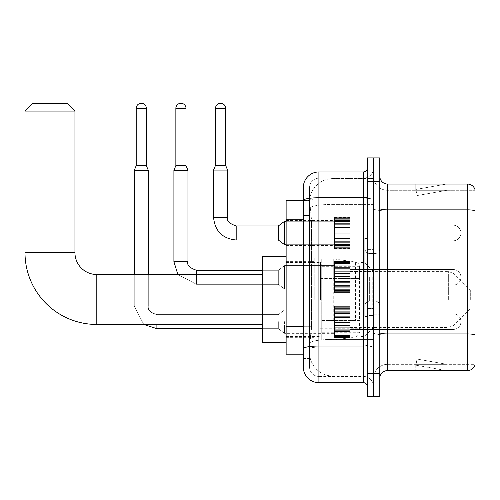 <?xml version="1.0" encoding="UTF-8"?>
<svg xmlns="http://www.w3.org/2000/svg" width="500" height="500" viewBox="0 0 500 500"><rect width="100%" height="100%" fill="white"/><g stroke="black" fill="none" stroke-linecap="round" stroke-linejoin="round"><path stroke-width="0.38" stroke-dasharray="2.5 1.88" d="M373.544 299.481L373.544 258.119L373.544 299.481M314.231 299.481L314.231 258.119L314.231 299.481M334.519 232.987L334.519 217.375L334.519 232.987M286.131 232.987L286.131 245.475L286.131 232.987M334.519 277.312L334.519 292.925L334.519 277.312M286.131 277.312L286.131 289.8L286.131 277.312M334.519 321.644L334.519 337.25L334.519 321.644M286.131 321.644L286.131 309.156L286.131 321.644M350.131 232.987L350.131 217.375L350.131 232.987M350.131 277.312L350.131 292.925L350.131 277.312M350.131 321.644L350.131 337.25L350.131 321.644M373.544 232.987L373.544 227.131L373.544 232.987M373.544 277.312L373.544 315.556L373.544 277.312M373.544 321.644L373.544 327.5L373.544 321.644M303.306 326.712L311.5 326.712L311.35 330.775L309.644 344.825L311.5 326.712L311.5 219.788L311.5 326.712L286.131 326.712L286.131 354.188L309.6 354.188L309.55 352.625A23.413 23.413 0 0 0 332.962 376.037L373.544 376.037L373.544 339.4L373.544 376.037L332.962 376.037L332.962 339.4L332.962 376.037A23.413 23.413 0 0 1 309.55 352.625L309.55 347.863L309.6 354.188L303.306 354.188M309.644 344.825L309.55 347.863L309.644 344.825M286.131 299.481L286.131 342.406L286.131 299.481M332.962 178.588L373.544 178.588L373.544 204.387L373.544 178.588L332.962 178.588A23.413 23.413 0 0 0 309.581 200.763L311.5 219.788L309.581 200.763A23.413 23.413 0 0 1 332.962 178.588L332.962 204.387L373.544 204.387L373.544 339.4L373.544 204.387L332.962 204.387L332.962 178.588A23.413 23.413 0 0 0 309.581 200.763M303.306 196.15L309.55 196.15L303.306 196.15L303.306 215.5L309.55 215.5L309.55 331L309.55 196.15L309.55 215.5L303.306 215.5L303.306 331L303.306 200.444L309.6 200.444L286.131 200.444L286.131 326.712M309.55 358.481L303.306 358.481L303.306 331L303.306 358.481L309.55 358.481L309.55 331L309.55 358.481M303.306 367.062A15.606 15.606 0 0 0 318.913 382.675L318.913 376.431A9.363 9.363 0 0 1 309.55 367.062L309.55 200.463L309.55 367.062A9.363 9.363 0 0 0 318.913 376.431L363.4 376.431L363.4 351.456L363.4 382.675A3.9 3.9 0 0 1 367.3 386.575L367.3 168.056L367.3 386.575M373.544 351.456L373.544 197.075L373.544 351.456M367.3 277.312L367.3 316.337L367.3 277.312M367.3 181.319L367.3 157.906L373.544 157.906L373.544 181.319L373.544 157.906L379.787 157.906L379.787 181.319L373.544 181.319L373.544 373.306L373.544 181.319L367.3 181.319L367.3 373.306L373.544 373.306L373.544 396.725L373.544 373.306L379.787 373.306L379.787 181.319M379.787 373.306L379.787 396.725L367.3 396.725L367.3 373.306M373.544 168.056L373.544 197.075L373.544 168.056A10.144 10.144 0 0 1 363.4 178.2A10.144 10.144 0 0 0 373.544 168.056A10.144 10.144 0 0 1 363.4 178.2L363.4 376.431L318.913 376.431L318.913 347.119L363.4 347.119A10.144 1.762 0 0 0 373.544 345.356A10.144 1.762 0 0 1 363.4 347.119L363.4 178.2L318.913 178.2L363.4 178.2M367.3 197.075A3.9 0.675 0 0 1 363.4 197.75L318.913 197.75A15.606 2.712 180 0 0 303.306 200.463L303.306 348.744A15.606 2.712 180 0 1 318.913 346.037L318.913 171.956A15.606 15.606 0 0 0 303.306 187.562A15.606 15.606 0 0 1 318.913 171.956L363.4 171.956A3.9 3.9 0 0 0 367.3 168.056A3.9 3.9 0 0 1 363.4 171.956L363.4 351.456L363.4 347.119L318.913 347.119L318.913 178.2L318.913 198.837L363.4 198.837A10.144 1.762 0 0 0 373.544 197.075A10.144 1.762 0 0 1 363.4 198.837L318.913 198.837L318.913 351.456L318.913 346.037L363.4 346.037A3.9 0.675 0 0 0 367.3 345.356M318.913 382.675L363.4 382.675M303.306 348.744L303.306 351.456M309.55 187.562L309.55 200.463L309.55 187.562A9.363 9.363 0 0 1 318.913 178.2A9.363 9.363 0 0 0 309.55 187.562A9.363 9.363 0 0 1 318.913 178.2M373.544 386.575A10.144 10.144 0 0 0 363.4 376.431A10.144 10.144 0 0 1 373.544 386.575A10.144 10.144 0 0 0 363.4 376.431M379.787 277.312L379.787 314.775L379.787 277.312M368.862 277.312L368.862 315.556L368.862 277.312M373.544 339.363L373.544 208.494L373.544 339.363M475 190.294L475 210.931L387.594 210.931L387.594 190.294L475 190.294L387.594 190.294L387.594 335.025L475 335.025L475 210.931L475 335.025L387.594 335.025L387.594 364.331A14.05 14.05 0 0 0 373.544 378.381A14.05 14.05 0 0 1 387.594 364.331L475 364.331L475 189.675A7.806 7.806 0 0 0 467.506 184.05L467.506 370.575A7.806 7.806 0 0 0 475 364.956L475 339.363L475 364.331L387.594 364.331L387.594 184.05A7.806 7.806 0 0 1 379.787 176.25L379.787 208.494L379.787 176.25M379.787 378.381L379.787 208.494L379.787 378.381A7.806 7.806 0 0 1 387.594 370.575L387.594 335.025A14.05 2.438 0 0 1 373.544 332.581A14.05 2.438 0 0 0 387.594 335.025L387.594 210.931A14.05 2.438 0 0 1 373.544 208.494L373.544 176.25L373.544 208.494A14.05 2.438 0 0 0 387.594 210.931L475 210.825A7.806 1.356 180 0 0 467.506 209.85L387.594 209.85A7.806 1.356 0 0 1 379.787 208.494M445.9 370.481A6.244 6.244 0 0 0 446.981 370.575L415.763 370.575L446.981 370.575A6.244 6.244 0 0 1 445.9 370.481A6.244 6.244 0 0 0 446.981 370.575A6.244 6.244 0 0 1 445.9 370.481A6.244 6.244 0 0 0 446.981 370.575A6.244 6.244 0 0 1 445.9 370.481A6.244 6.244 0 0 0 446.981 370.575A6.244 6.244 0 0 1 445.9 370.481A6.244 6.244 0 0 0 446.981 370.575A6.244 6.244 0 0 1 445.9 370.481A6.244 6.244 0 0 0 446.981 370.575A6.244 6.244 0 0 1 445.9 370.481A6.244 6.244 0 0 0 446.981 370.575A6.244 6.244 0 0 1 445.9 370.481A6.244 6.244 0 0 0 446.981 370.575A6.244 6.244 0 0 1 445.9 370.481A6.244 6.244 0 0 0 446.981 370.575A6.244 6.244 0 0 1 445.9 370.481L415.925 365.2L445.9 370.481M415.763 364.331L415.763 370.575L415.763 364.331M467.506 370.575L387.594 370.575M475 189.675A7.806 7.806 0 0 0 467.506 184.05L387.594 184.05M446.981 184.05L415.763 184.05L446.981 184.05A6.244 6.244 0 0 0 445.9 184.15A6.244 6.244 0 0 1 446.981 184.05A6.244 6.244 0 0 0 445.9 184.15A6.244 6.244 0 0 1 446.981 184.05A6.244 6.244 0 0 0 445.9 184.15A6.244 6.244 0 0 1 446.981 184.05A6.244 6.244 0 0 0 445.9 184.15A6.244 6.244 0 0 1 446.981 184.05A6.244 6.244 0 0 0 445.9 184.15A6.244 6.244 0 0 1 446.981 184.05A6.244 6.244 0 0 0 445.9 184.15A6.244 6.244 0 0 1 446.981 184.05A6.244 6.244 0 0 0 445.9 184.15A6.244 6.244 0 0 1 446.981 184.05A6.244 6.244 0 0 0 445.9 184.15A6.244 6.244 0 0 1 446.981 184.05A6.244 6.244 0 0 0 445.9 184.15A6.244 6.244 0 0 1 446.981 184.05M446.981 364.331L416.075 364.331L446.981 364.331L416.075 364.331L446.981 364.331L416.075 364.331L446.981 364.331L416.075 364.331L446.981 364.331L416.075 364.331L446.981 364.331L416.075 364.331L446.981 364.331L416.075 364.331L446.981 364.331L416.075 364.331L446.981 364.331L416.075 364.331L446.981 364.331L417.006 359.05L416.075 364.331L417.006 359.05L416.075 364.331L417.006 359.05L416.075 364.331L417.006 359.05L416.075 364.331L417.006 359.05L416.075 364.331L417.006 359.05L416.075 364.331L417.006 359.05L416.075 364.331L417.006 359.05L416.075 364.331L417.006 359.05L416.075 364.331L417.006 359.05L446.981 364.331M416.075 190.294L415.925 189.431L445.9 184.15L415.925 189.431L416.075 190.294L415.925 189.431L445.9 184.15L415.925 189.431L416.075 190.294L415.925 189.431L445.9 184.15L415.925 189.431L416.075 190.294L415.925 189.431L445.9 184.15L415.925 189.431L416.075 190.294L415.925 189.431L445.9 184.15L415.925 189.431L416.075 190.294L415.925 189.431L445.9 184.15L415.925 189.431L416.075 190.294L415.925 189.431L445.9 184.15L415.925 189.431L416.075 190.294L415.925 189.431L445.9 184.15L415.925 189.431L416.075 190.294L415.925 189.431L445.9 184.15L415.925 189.431L416.075 190.294L446.981 190.294L416.075 190.294L446.981 190.294L416.075 190.294L446.981 190.294L416.075 190.294L446.981 190.294L416.075 190.294L446.981 190.294L416.075 190.294L446.981 190.294L416.075 190.294L446.981 190.294L416.075 190.294L446.981 190.294L416.075 190.294L446.981 190.294L416.075 190.294L417.006 195.581L416.075 190.294M387.594 190.294A14.05 14.05 0 0 1 373.544 176.25A14.05 14.05 0 0 0 387.594 190.294A14.05 14.05 0 0 1 373.544 176.25M415.763 184.05L415.763 190.294L415.763 184.05M446.981 190.294L417.006 195.581L446.981 190.294M367.3 316.337L364.956 316.337L364.956 238.294L364.956 305.788L364.956 238.294L367.3 238.294M262.719 342.406L262.719 256.556M470.319 299.481L470.319 290.113L470.319 299.481M364.175 299.481L364.175 262.406L364.175 299.481M361.056 299.481L361.056 262.406L361.056 299.481M320.475 299.481L320.475 262.406L320.475 299.481M25 111.081L74.95 111.081M67.144 103.275L32.806 103.275M333.744 320.55L333.744 258.9L333.744 278.406L321.256 278.406L321.256 258.9L321.256 340.062L321.256 320.55L359.494 320.55L359.494 266.7L359.494 278.412L321.256 278.406L321.256 266.7L321.256 332.256L321.256 320.55L359.494 320.55L359.494 332.262L321.256 332.256M355.487 278.406L355.487 262.062L358.356 263.631L359.425 265.881L359.494 278.406L333.744 278.406M350.131 329.45L453.15 329.45L350.131 329.45L453.15 329.45L350.131 329.45L453.15 329.45L350.131 329.45L453.15 329.45L350.131 329.45L453.15 329.45L350.131 329.45L453.15 329.45L350.131 329.45L453.15 329.45L350.131 329.45L453.15 329.45L453.15 321.644L453.15 329.45A7.806 7.806 0 0 0 460.95 321.644A7.806 7.806 0 0 0 453.15 313.837A7.806 7.806 0 0 1 460.95 321.644A7.806 7.806 0 0 1 453.15 329.45A7.806 7.806 0 0 0 460.95 321.644A7.806 7.806 0 0 0 453.15 313.837A7.806 7.806 0 0 1 460.95 321.644A7.806 7.806 0 0 1 453.15 329.45A7.806 7.806 0 0 0 460.95 321.644A7.806 7.806 0 0 0 453.15 313.837A7.806 7.806 0 0 1 460.95 321.644A7.806 7.806 0 0 1 453.15 329.45A7.806 7.806 0 0 0 460.95 321.644A7.806 7.806 0 0 0 453.15 313.837A7.806 7.806 0 0 1 460.95 321.644A7.806 7.806 0 0 1 453.15 329.45A7.806 7.806 0 0 0 460.95 321.644A7.806 7.806 0 0 0 453.15 313.837A7.806 7.806 0 0 1 460.95 321.644A7.806 7.806 0 0 1 453.15 329.45A7.806 7.806 0 0 0 460.95 321.644A7.806 7.806 0 0 0 453.15 313.837A7.806 7.806 0 0 1 460.95 321.644A7.806 7.806 0 0 1 453.15 329.45A7.806 7.806 0 0 0 460.95 321.644A7.806 7.806 0 0 0 453.15 313.837A7.806 7.806 0 0 1 460.95 321.644A7.806 7.806 0 0 1 453.15 329.45A7.806 7.806 0 0 0 460.95 321.644A7.806 7.806 0 0 0 453.15 313.837L453.15 329.45L453.15 313.837L453.15 329.45L453.15 313.837L453.15 329.45L453.15 313.837L453.15 329.45L453.15 313.837L453.15 329.45L453.15 313.837L453.15 329.45L453.15 313.837L453.15 329.45L453.15 313.837L453.15 329.45L453.15 313.837L453.15 329.45L453.15 313.837L453.15 329.45L453.15 313.837L453.15 329.45L453.15 313.837L453.15 329.45L453.15 313.837L453.15 329.45L453.15 313.837L453.15 329.45L453.15 313.837L350.131 313.837M146.356 165.637L146.356 108.35L146.356 165.637L146.356 108.35L146.356 165.637L146.356 108.35L146.356 165.637L146.356 108.35L146.356 165.637L146.356 108.35L146.356 165.637L146.356 108.35L146.356 165.637L146.356 108.35L136.213 108.35L146.356 108.35A5.075 5.075 0 0 0 141.287 103.275A5.075 5.075 0 0 0 136.213 108.35A5.075 5.075 0 0 1 141.287 103.275A5.075 5.075 0 0 1 146.356 108.35A5.075 5.075 0 0 0 141.287 103.275A5.075 5.075 0 0 0 136.213 108.35A5.075 5.075 0 0 1 141.287 103.275A5.075 5.075 0 0 1 146.356 108.35A5.075 5.075 0 0 0 141.287 103.275A5.075 5.075 0 0 0 136.213 108.35A5.075 5.075 0 0 1 141.287 103.275A5.075 5.075 0 0 1 146.356 108.35A5.075 5.075 0 0 0 141.287 103.275A5.075 5.075 0 0 0 136.213 108.35A5.075 5.075 0 0 1 141.287 103.275A5.075 5.075 0 0 1 146.356 108.35A5.075 5.075 0 0 0 141.287 103.275A5.075 5.075 0 0 0 136.213 108.35A5.075 5.075 0 0 1 141.287 103.275A5.075 5.075 0 0 1 146.356 108.35A5.075 5.075 0 0 0 141.287 103.275A5.075 5.075 0 0 0 136.213 108.35A5.075 5.075 0 0 1 141.287 103.275A5.075 5.075 0 0 1 146.356 108.35A5.075 5.075 0 0 0 141.287 103.275A5.075 5.075 0 0 0 136.213 108.35A5.075 5.075 0 0 1 141.287 103.275A5.075 5.075 0 0 1 146.356 108.35L146.356 165.637L136.213 165.637L146.356 165.637L136.213 165.637L146.356 165.637L136.213 165.637L146.356 165.637L136.213 165.637L146.356 165.637L136.213 165.637L146.356 165.637L136.213 165.637L146.356 165.637L136.213 165.637L146.356 165.637L136.213 165.637L146.356 165.637L136.213 165.637L146.356 165.637L136.213 165.637L146.356 165.637L136.213 165.637L146.356 165.637L136.213 165.637L146.356 165.637L136.213 165.637L146.356 165.637L136.213 165.637L141.287 165.637L136.213 165.637L134.262 170.319L148.306 170.319L134.262 170.319L148.306 170.319L134.262 170.319L148.306 170.319L134.262 170.319L148.306 170.319L134.262 170.319L148.306 170.319L134.262 170.319L148.306 170.319L134.262 170.319L148.306 170.319L134.262 170.319L148.306 170.319L134.262 170.319L148.306 170.319L134.262 170.319L148.306 170.319L134.262 170.319L148.306 170.319L134.262 170.319L148.306 170.319L134.262 170.319L148.306 170.319L134.262 170.319L148.306 170.319L134.262 170.319L134.262 306.038L134.262 170.319L134.262 306.038L134.262 170.319L134.262 306.038L134.262 170.319L134.262 306.038L134.262 170.319L134.262 306.038L134.262 170.319L134.262 306.038L134.262 170.319L134.262 306.038L134.262 170.319L148.306 170.319L148.306 306.038L148.306 170.319L148.306 306.038L148.306 170.319L148.306 306.038L148.306 170.319L148.306 306.038L148.306 170.319L148.306 306.038L148.306 170.319L148.306 306.038L148.306 170.319L148.306 306.038L148.306 170.319L146.356 165.637L148.306 170.319M278.331 321.644L278.331 328.669L278.331 321.644M284.575 321.644L284.575 333.35L284.575 321.644M146.356 108.35L136.213 108.35L136.213 165.637L134.262 170.319M334.519 336.938L334.519 335.988L334.519 337.469L334.519 336.938L350.131 336.938L350.131 335.506L334.519 335.506L334.519 336.45L334.519 335.506L350.131 335.506L350.131 337.469L350.131 335.506L350.131 336.45L350.131 335.506L334.519 335.506L334.519 335.988L350.131 335.988L350.131 337.469L350.131 334.906L350.131 336.45L350.131 335.506L334.519 335.506L334.519 336.45L334.519 334.906L334.519 336.45L350.131 336.45L350.131 334.1L350.131 337.469L350.131 333.181L350.131 336.45L350.131 335.506L334.519 335.506L350.131 335.506L350.131 337.469L350.131 333.181L350.131 336.45L350.131 335.506L334.519 335.506L334.519 335.988L350.131 335.988L350.131 337.469L350.131 331.575L350.131 336.45L350.131 335.506L334.519 335.506L334.519 336.45L350.131 336.45L350.131 330.994L350.131 337.469L350.131 329.731L350.131 336.45L350.131 335.506L334.519 335.506L350.131 335.506L350.131 337.469L350.131 329.731L350.131 336.45L350.131 335.506L334.519 335.506L334.519 336.938L350.131 336.938L350.131 337.469L350.131 327.275L350.131 336.45L350.131 335.506L334.519 335.506L334.519 336.45L334.519 335.506L350.131 335.506L350.131 337.469L350.131 326.969L350.131 336.45L350.131 335.506L334.519 335.506L334.519 334.1L334.519 334.906L350.131 334.906L350.131 325.481L350.131 337.469L350.131 322.425L350.131 336.45L350.131 335.506L334.519 335.506L350.131 335.506L350.131 337.469L350.131 336.475L350.131 337.469L350.131 336.938L334.519 336.938L334.519 335.988L350.131 335.988L350.131 335.506L350.131 336.45L350.131 320.863L350.131 336.45L350.131 335.506L334.519 335.506L334.519 335.988L350.131 335.988L350.131 336.938L334.519 336.938L334.519 337.469L334.519 336.475L334.519 337.469L350.131 337.469L350.131 336.475L350.131 337.469L334.519 337.469L334.519 335.988L334.519 337.469L334.519 336.475L350.131 336.475L334.519 336.475L334.519 337.469L350.131 337.469L334.519 337.469L334.519 336.938L350.131 336.938L334.519 336.938L334.519 335.506L334.519 336.45L350.131 336.45L350.131 317.494L350.131 336.45L350.131 335.506L350.131 335.988L334.519 335.988L350.131 335.988L334.519 335.988L334.519 337.469L334.519 336.475L350.131 336.475L334.519 336.475L334.519 337.469L350.131 337.469L334.519 337.469L334.519 336.938L350.131 336.938L334.519 336.938L334.519 335.506L350.131 335.506L350.131 336.45L350.131 317.494L350.131 334.906L334.519 334.906L334.519 336.45L350.131 336.45L334.519 336.45L334.519 335.506L334.519 335.988L350.131 335.988L334.519 335.988L334.519 337.469L334.519 336.475L350.131 336.475L334.519 336.475L334.519 337.469L350.131 337.469L334.519 337.469L334.519 336.938L350.131 336.938L334.519 336.938L334.519 333.181L334.519 334.1L350.131 334.1L350.131 316.319L350.131 334.1L334.519 334.1L334.519 334.906L350.131 334.906L334.519 334.906L334.519 336.45L350.131 336.45L334.519 336.45L334.519 335.506L350.131 335.506L334.519 335.506L334.519 335.988L350.131 335.988L334.519 335.988L334.519 337.469L334.519 336.475L350.131 336.475L334.519 336.475L334.519 337.469L350.131 337.469L334.519 337.469L334.519 336.938L350.131 336.938L334.519 336.938L334.519 333.181L334.519 333.988L334.519 333.181L350.131 333.181L350.131 333.988L350.131 316.012L350.131 333.988L350.131 333.181L334.519 333.181L334.519 334.1L350.131 334.1L334.519 334.1L334.519 334.906L350.131 334.906L334.519 334.906L334.519 336.45L350.131 336.45L334.519 336.45L334.519 335.506L350.131 335.506L350.131 335.988L334.519 335.988L334.519 337.469L334.519 336.475L350.131 336.475L334.519 336.475L334.519 337.469L350.131 337.469L334.519 337.469L334.519 336.938L350.131 336.938L334.519 336.938L334.519 335.506L334.519 335.988L350.131 335.988L334.519 335.988L334.519 337.469L334.519 336.475L350.131 336.475L334.519 336.475L334.519 337.469L350.131 337.469L334.519 337.469L334.519 336.938L350.131 336.938L334.519 336.938L334.519 331.575L334.519 333.988L350.131 333.988L350.131 312.975L350.131 333.988L334.519 333.988L334.519 333.181L350.131 333.181L334.519 333.181L334.519 334.1L350.131 334.1L334.519 334.1L334.519 334.906L350.131 334.906L334.519 334.906L334.519 336.45L350.131 336.45L334.519 336.45L334.519 335.506L350.131 335.506L350.131 336.45L334.519 336.45L334.519 330.994L334.519 331.575L350.131 331.575L350.131 312.975L350.131 331.575L334.519 331.575L334.519 333.988L350.131 333.988L334.519 333.988L334.519 333.181L350.131 333.181L334.519 333.181L334.519 334.1L350.131 334.1L334.519 334.1L334.519 334.906L350.131 334.906L334.519 334.906L334.519 336.45L334.519 335.506L334.519 335.988L350.131 335.988L334.519 335.988L334.519 337.469L334.519 336.475L350.131 336.475L334.519 336.475L334.519 337.469L350.131 337.469L334.519 337.469L334.519 336.938L350.131 336.938L334.519 336.938L334.519 329.731L334.519 330.994L350.131 330.994L350.131 312.3L350.131 330.994L334.519 330.994L334.519 331.575L350.131 331.575L334.519 331.575L334.519 333.988L350.131 333.988L334.519 333.988L334.519 333.181L350.131 333.181L334.519 333.181L334.519 334.1L350.131 334.1L334.519 334.1L334.519 334.906L350.131 334.906L334.519 334.906L334.519 336.45L350.131 336.45L334.519 336.45L334.519 335.506L350.131 335.506L334.519 335.506L334.519 335.988L350.131 335.988L334.519 335.988L334.519 337.469L334.519 336.475L350.131 336.475L334.519 336.475L334.519 337.469L350.131 337.469L334.519 337.469L334.519 336.938L350.131 336.938L334.519 336.938L334.519 329.731L334.519 330.312L334.519 329.731L350.131 329.731L350.131 330.312L350.131 311.712L350.131 330.312L350.131 329.731L334.519 329.731L334.519 330.994L350.131 330.994L334.519 330.994L334.519 331.575L350.131 331.575L334.519 331.575L334.519 333.988L350.131 333.988L334.519 333.988L334.519 333.181L350.131 333.181L334.519 333.181L334.519 334.1L350.131 334.1L334.519 334.1L334.519 334.906L350.131 334.906L334.519 334.906L334.519 336.45L350.131 336.45L334.519 336.45L334.519 335.506L350.131 335.506L350.131 335.988L334.519 335.988L350.131 335.988L334.519 335.988L334.519 337.469L334.519 336.475L350.131 336.475L334.519 336.475L334.519 337.469L350.131 337.469L334.519 337.469L334.519 336.938L350.131 336.938L334.519 336.938L334.519 335.506L334.519 335.988L350.131 335.988L334.519 335.988L334.519 337.469L334.519 336.475L350.131 336.475L334.519 336.475L334.519 337.469L350.131 337.469L334.519 337.469L334.519 336.938L350.131 336.938L334.519 336.938L334.519 327.275L334.519 330.312L350.131 330.312L350.131 309.3L350.131 330.312L334.519 330.312L334.519 329.731L350.131 329.731L334.519 329.731L334.519 330.994L350.131 330.994L334.519 330.994L334.519 331.575L350.131 331.575L334.519 331.575L334.519 333.988L350.131 333.988L334.519 333.988L334.519 333.181L350.131 333.181L334.519 333.181L334.519 334.1L350.131 334.1L334.519 334.1L334.519 334.906L350.131 334.906L334.519 334.906L334.519 336.45L350.131 336.45L334.519 336.45L334.519 335.506L350.131 335.506L350.131 336.45L334.519 336.45L334.519 326.969L350.131 327.275L350.131 309.3L350.131 327.275L334.519 327.275L334.519 330.312L350.131 330.312L334.519 330.312L334.519 329.731L350.131 329.731L334.519 329.731L334.519 330.994L350.131 330.994L334.519 330.994L334.519 331.575L350.131 331.575L334.519 331.575L334.519 333.988L350.131 333.988L334.519 333.988L334.519 333.181L350.131 333.181L334.519 333.181L334.519 334.1L350.131 334.1L334.519 334.1L334.519 334.906L350.131 334.906L334.519 334.906L334.519 336.45L350.131 336.45L334.519 336.45L334.519 335.506L334.519 335.988L350.131 335.988L334.519 335.988L334.519 337.469L334.519 336.475L350.131 336.475L334.519 336.475L334.519 337.469L350.131 337.469L334.519 337.469L334.519 336.938L350.131 336.938L334.519 336.938L334.519 325.481L334.519 326.969L350.131 326.969L350.131 309.188L350.131 326.969L334.519 326.969L350.131 327.275L334.519 327.275L334.519 330.312L350.131 330.312L334.519 330.312L334.519 329.731L350.131 329.731L334.519 329.731L334.519 330.994L350.131 330.994L334.519 330.994L334.519 331.575L350.131 331.575L334.519 331.575L334.519 333.988L350.131 333.988L334.519 333.988L334.519 333.181L350.131 333.181L334.519 333.181L334.519 334.1L350.131 334.1L334.519 334.1L334.519 334.906L350.131 334.906L334.519 334.906L334.519 336.45L350.131 336.45L334.519 336.45L334.519 335.506L350.131 335.506L334.519 335.506L334.519 335.988L350.131 335.988L334.519 335.988L334.519 337.469L334.519 336.475L350.131 336.475L334.519 336.475L334.519 337.469L350.131 337.469L334.519 337.469L334.519 336.938L350.131 336.938L334.519 336.938L334.519 325.481L350.131 325.794L350.131 308.381L350.131 325.794L334.519 325.481L334.519 326.969L350.131 326.969L334.519 326.969L350.131 327.275L334.519 327.275L334.519 330.312L350.131 330.312L334.519 330.312L334.519 329.731L350.131 329.731L334.519 329.731L334.519 330.994L350.131 330.994L334.519 330.994L334.519 331.575L350.131 331.575L334.519 331.575L334.519 333.988L350.131 333.988L334.519 333.988L334.519 333.181L350.131 333.181L334.519 333.181L334.519 334.1L350.131 334.1L334.519 334.1L334.519 334.906L350.131 334.906L334.519 334.906L334.519 336.45L350.131 336.45L334.519 336.45L334.519 335.506L350.131 335.506L350.131 335.988L334.519 335.988L334.519 337.469L334.519 336.475L350.131 336.475L334.519 336.475L334.519 337.469L350.131 337.469L334.519 337.469L334.519 336.938L350.131 336.938L334.519 336.938M334.519 322.425L334.519 325.794L334.519 320.863L334.519 322.425L350.131 322.425L350.131 306.837L350.131 325.794L350.131 306.837L350.131 322.425L334.519 322.425L350.131 322.425L334.519 322.425L334.519 325.794L350.131 325.794L334.519 325.794L334.519 317.494L334.519 320.863L350.131 320.863L350.131 306.837L350.131 320.863L334.519 320.863L350.131 320.863L334.519 320.863L334.519 322.425L350.131 322.425L334.519 322.425L350.131 322.425L334.519 322.425L334.519 325.794L350.131 325.794L334.519 325.794L350.131 325.481L334.519 325.481L334.519 317.494L350.131 317.806L350.131 306.356L350.131 317.806L334.519 317.494L334.519 320.863L350.131 320.863L334.519 320.863L350.131 320.863L334.519 320.863L334.519 322.425L350.131 322.425L334.519 322.425L350.131 322.425L334.519 322.425L334.519 325.794L350.131 325.794L334.519 325.481L350.131 325.481L334.519 325.481L334.519 326.969L350.131 326.969L334.519 326.969L334.519 316.319L334.519 317.806L350.131 317.806L350.131 305.819L350.131 317.806L334.519 317.806L350.131 317.494L334.519 317.494L334.519 320.863L350.131 320.863L334.519 320.863L350.131 320.863L334.519 320.863L334.519 322.425L350.131 322.425L334.519 322.425L350.131 322.425L334.519 322.425L334.519 325.794L350.131 325.794L334.519 325.481L350.131 325.481L334.519 325.481L334.519 326.969L350.131 326.969L334.519 327.275L350.131 327.275L334.519 327.275L334.519 316.012L350.131 316.319L350.131 305.819L350.131 316.319L334.519 316.319L334.519 317.806L350.131 317.806L334.519 317.494L350.131 317.494L334.519 317.494L334.519 320.863L350.131 320.863L334.519 320.863L350.131 320.863L334.519 320.863L334.519 322.425L350.131 322.425L334.519 322.425L350.131 322.425L334.519 322.425L334.519 325.794L350.131 325.794L334.519 325.481L350.131 325.481L334.519 325.481L334.519 326.969L350.131 326.969L334.519 326.969L350.131 327.275L334.519 327.275L334.519 330.312L350.131 330.312L334.519 330.312L334.519 312.975L334.519 316.012L350.131 316.012L350.131 305.819L350.131 316.012L334.519 316.012L350.131 316.319L334.519 316.319L334.519 317.806L350.131 317.806L334.519 317.494L350.131 317.494L334.519 317.494L334.519 320.863L350.131 320.863L334.519 320.863L350.131 320.863L334.519 320.863L334.519 322.425L350.131 322.425L334.519 322.425L350.131 322.425L334.519 322.425L334.519 325.794L350.131 325.794L334.519 325.481L350.131 325.481L334.519 325.481L334.519 326.969L350.131 326.969L334.519 326.969L350.131 327.275L334.519 327.275L334.519 330.312L350.131 330.312L334.519 330.312L334.519 329.731L350.131 329.731L334.519 329.731L334.519 312.975L334.519 313.562L334.519 312.975L350.131 312.975L350.131 313.562L350.131 305.819L350.131 313.562L350.131 312.975L334.519 312.975L334.519 316.012L350.131 316.012L334.519 316.012L350.131 316.319L334.519 316.319L334.519 317.806L350.131 317.806L334.519 317.494L350.131 317.494L334.519 317.494L334.519 320.863L350.131 320.863L334.519 320.863L350.131 320.863L334.519 320.863L334.519 322.425L350.131 322.425L334.519 322.425L350.131 322.425L334.519 322.425L334.519 325.794L350.131 325.794L334.519 325.481L350.131 325.481L334.519 325.481L334.519 326.969L350.131 326.969L334.519 326.969L350.131 327.275L334.519 327.275L334.519 330.312L350.131 330.312L334.519 330.312L334.519 329.731L350.131 329.731L334.519 329.731L334.519 330.994L350.131 330.994L334.519 330.994L334.519 312.3L334.519 313.562L350.131 313.562L350.131 305.819L350.131 313.562L334.519 313.562L334.519 312.975L350.131 312.975L334.519 312.975L334.519 316.012L350.131 316.012L334.519 316.012L350.131 316.319L334.519 316.319L334.519 317.806L350.131 317.806L334.519 317.494L350.131 317.494L334.519 317.494L334.519 320.863L350.131 320.863L334.519 320.863L350.131 320.863L334.519 320.863L334.519 322.425L350.131 322.425L334.519 322.425L350.131 322.425L334.519 322.425L334.519 325.794L350.131 325.794L334.519 325.481L350.131 325.481L334.519 325.481L334.519 326.969L350.131 326.969L334.519 326.969L350.131 327.275L334.519 327.275L334.519 330.312L350.131 330.312L334.519 330.312L334.519 329.731L350.131 329.731L334.519 329.731L334.519 330.994L350.131 330.994L334.519 330.994L334.519 331.575L350.131 331.575L334.519 331.575L334.519 311.712L334.519 312.3L350.131 312.3L350.131 305.819L350.131 312.3L334.519 312.3L334.519 313.562L350.131 313.562L334.519 313.562L334.519 312.975L350.131 312.975L334.519 312.975L334.519 316.012L350.131 316.012L334.519 316.012L350.131 316.319L334.519 316.319L334.519 317.806L350.131 317.806L334.519 317.494L350.131 317.494L334.519 317.494L334.519 320.863L350.131 320.863L334.519 320.863L350.131 320.863L334.519 320.863L334.519 322.425L350.131 322.425L334.519 322.425L350.131 322.425L334.519 322.425L334.519 325.794L350.131 325.794L334.519 325.481L350.131 325.481L334.519 325.481L334.519 326.969L350.131 326.969L334.519 326.969L350.131 327.275L334.519 327.275L334.519 330.312L350.131 330.312L334.519 330.312L334.519 329.731L350.131 329.731L334.519 329.731L334.519 330.994L350.131 330.994L334.519 330.994L334.519 331.575L350.131 331.575L334.519 331.575L334.519 333.988L350.131 333.988L334.519 333.988L334.519 309.3L334.519 311.712L350.131 311.712L350.131 305.819L350.131 311.712L334.519 311.712L334.519 312.3L350.131 312.3L334.519 312.3L334.519 313.562L350.131 313.562L334.519 313.562L334.519 312.975L350.131 312.975L334.519 312.975L334.519 316.012L350.131 316.012L334.519 316.012L350.131 316.319L334.519 316.319L334.519 317.806L350.131 317.806L334.519 317.494L350.131 317.494L334.519 317.494L334.519 320.863L350.131 320.863L334.519 320.863L350.131 320.863L334.519 320.863L334.519 322.425L350.131 322.425L334.519 322.425L350.131 322.425L334.519 322.425L334.519 325.794L350.131 325.794L334.519 325.481L350.131 325.481L334.519 325.481L334.519 326.969L350.131 326.969L334.519 326.969L350.131 327.275L334.519 327.275L334.519 330.312L350.131 330.312L334.519 330.312L334.519 329.731L350.131 329.731L334.519 329.731L334.519 330.994L350.131 330.994L334.519 330.994L334.519 331.575L350.131 331.575L334.519 331.575L334.519 333.988L350.131 333.988L334.519 333.988L334.519 333.181L350.131 333.181L334.519 333.181L334.519 309.3L334.519 310.106L334.519 309.3L350.131 309.3L350.131 310.106L350.131 305.819L350.131 310.106L350.131 309.3L334.519 309.3L334.519 311.712L350.131 311.712L334.519 311.712L334.519 312.3L350.131 312.3L334.519 312.3L334.519 313.562L350.131 313.562L334.519 313.562L334.519 312.975L350.131 312.975L334.519 312.975L334.519 316.012L350.131 316.012L334.519 316.012L350.131 316.319L334.519 316.319L334.519 317.806L350.131 317.806L334.519 317.494L350.131 317.494L334.519 317.494L334.519 320.863L350.131 320.863L334.519 320.863L350.131 320.863L334.519 320.863L334.519 322.425L350.131 322.425L334.519 322.425L350.131 322.425L334.519 322.425L334.519 325.794L350.131 325.794L334.519 325.481L350.131 325.481L334.519 325.481L334.519 326.969L350.131 326.969L334.519 326.969L350.131 327.275L334.519 327.275L334.519 330.312L350.131 330.312L334.519 330.312L334.519 329.731L350.131 329.731L334.519 329.731L334.519 330.994L350.131 330.994L334.519 330.994L334.519 331.575L350.131 331.575L334.519 331.575L334.519 333.988L350.131 333.988L334.519 333.988L334.519 333.181L350.131 333.181L334.519 333.181L334.519 334.1L350.131 334.1L334.519 334.1L334.519 309.188L334.519 310.106L350.131 310.106L350.131 305.819L350.131 310.106L334.519 310.106L334.519 309.3L350.131 309.3L334.519 309.3L334.519 311.712L350.131 311.712L334.519 311.712L334.519 312.3L350.131 312.3L334.519 312.3L334.519 313.562L350.131 313.562L334.519 313.562L334.519 312.975L350.131 312.975L334.519 312.975L334.519 316.012L350.131 316.012L334.519 316.012L350.131 316.319L334.519 316.319L334.519 317.806L350.131 317.806L334.519 317.494L350.131 317.494L334.519 317.494L334.519 320.863L350.131 320.863L334.519 320.863L350.131 320.863L334.519 320.863L334.519 322.425L350.131 322.425L334.519 322.425L350.131 322.425L334.519 322.425L334.519 325.794L350.131 325.794L334.519 325.481L350.131 325.481L334.519 325.481L334.519 326.969L350.131 326.969L334.519 326.969L350.131 327.275L334.519 327.275L334.519 330.312L350.131 330.312L334.519 330.312L334.519 329.731L350.131 329.731L334.519 329.731L334.519 330.994L350.131 330.994L334.519 330.994L334.519 331.575L350.131 331.575L334.519 331.575L334.519 333.988L350.131 333.988L334.519 333.988L334.519 333.181L350.131 333.181L334.519 333.181L334.519 334.1L350.131 334.1L334.519 334.1L334.519 334.906L350.131 334.906L334.519 334.906L334.519 308.381L334.519 309.188L350.131 309.188L350.131 305.819L350.131 309.188L334.519 309.188L334.519 310.106L350.131 310.106L334.519 310.106L334.519 309.3L350.131 309.3L334.519 309.3L334.519 311.712L350.131 311.712L334.519 311.712L334.519 312.3L350.131 312.3L334.519 312.3L334.519 313.562L350.131 313.562L334.519 313.562L334.519 312.975L350.131 312.975L334.519 312.975L334.519 316.012L350.131 316.012L334.519 316.012L350.131 316.319L334.519 316.319L334.519 317.806L350.131 317.806L334.519 317.494L350.131 317.494L334.519 317.494L334.519 320.863L350.131 320.863L334.519 320.863L350.131 320.863L334.519 320.863L334.519 322.425L350.131 322.425L334.519 322.425L350.131 322.425L334.519 322.425L334.519 325.794L350.131 325.794L334.519 325.481L350.131 325.481L334.519 325.481L334.519 326.969L350.131 326.969L334.519 326.969L350.131 327.275L334.519 327.275L334.519 330.312L350.131 330.312L334.519 330.312L334.519 329.731L350.131 329.731L334.519 329.731L334.519 330.994L350.131 330.994L334.519 330.994L334.519 331.575L350.131 331.575L334.519 331.575L334.519 333.988L350.131 333.988L334.519 333.988L334.519 333.181L350.131 333.181L334.519 333.181L334.519 334.1L350.131 334.1L334.519 334.1L334.519 334.906L350.131 334.906L334.519 334.906L334.519 336.45L350.131 336.45L334.519 336.45L334.519 306.837L334.519 308.381L350.131 308.381L350.131 305.819L350.131 308.381L334.519 308.381L334.519 309.188L350.131 309.188L334.519 309.188L334.519 310.106L350.131 310.106L334.519 310.106L334.519 309.3L350.131 309.3L334.519 309.3L334.519 311.712L350.131 311.712L334.519 311.712L334.519 312.3L350.131 312.3L334.519 312.3L334.519 313.562L350.131 313.562L334.519 313.562L334.519 312.975L350.131 312.975L334.519 312.975L334.519 316.012L350.131 316.012L334.519 316.012L350.131 316.319L334.519 316.319L334.519 317.806L350.131 317.806L334.519 317.494L350.131 317.494L334.519 317.494L334.519 320.863L350.131 320.863L334.519 320.863L350.131 320.863L334.519 320.863L334.519 322.425L350.131 322.425L334.519 322.425L350.131 322.425L334.519 322.425L334.519 325.794L350.131 325.794L334.519 325.481L350.131 325.481L334.519 325.481L334.519 326.969L350.131 326.969L334.519 326.969L350.131 327.275L334.519 327.275L334.519 330.312L350.131 330.312L334.519 330.312L334.519 329.731L350.131 329.731L334.519 329.731L334.519 330.994L350.131 330.994L334.519 330.994L334.519 331.575L350.131 331.575L334.519 331.575L334.519 333.988L350.131 333.988L334.519 333.988L334.519 333.181L350.131 333.181L334.519 333.181L334.519 334.1L350.131 334.1L334.519 334.1L334.519 334.906L350.131 334.906L334.519 334.906L334.519 336.45L350.131 336.45L334.519 336.45L334.519 335.506L350.131 335.506L350.131 336.45L334.519 336.45L334.519 306.837L334.519 307.781L334.519 306.837L350.131 306.837L350.131 307.781L350.131 305.819L350.131 307.781L350.131 306.837L334.519 306.837L334.519 308.381L350.131 308.381L334.519 308.381L334.519 309.188L350.131 309.188L334.519 309.188L334.519 310.106L350.131 310.106L334.519 310.106L334.519 309.3L350.131 309.3L334.519 309.3L334.519 311.712L350.131 311.712L334.519 311.712L334.519 312.3L350.131 312.3L334.519 312.3L334.519 313.562L350.131 313.562L334.519 313.562L334.519 312.975L350.131 312.975L334.519 312.975L334.519 316.012L350.131 316.012L334.519 316.012L350.131 316.319L334.519 316.319L334.519 317.806L350.131 317.806L334.519 317.494L350.131 317.494L334.519 317.494L334.519 320.863L350.131 320.863L334.519 320.863L350.131 320.863L334.519 320.863L334.519 322.425L350.131 322.425L334.519 322.425M334.519 307.3L334.519 306.356L334.519 307.3L350.131 307.3L350.131 305.819L350.131 307.781L350.131 305.819L350.131 307.3L334.519 307.3L334.519 307.781L350.131 307.781L334.519 307.781L334.519 305.819L334.519 306.356L350.131 306.356L350.131 305.819L350.131 306.819L350.131 305.819L350.131 306.356L334.519 306.356L334.519 307.3L350.131 307.3L334.519 307.3L334.519 307.781L350.131 307.781L334.519 307.781L334.519 306.837L350.131 306.837L334.519 306.837L334.519 308.381L334.519 305.819L334.519 306.819L334.519 305.819L350.131 305.819L350.131 306.819L350.131 305.819L334.519 305.819L334.519 306.356L350.131 306.356L334.519 306.356L334.519 307.3L350.131 307.3L334.519 307.3L334.519 307.781L350.131 307.781L334.519 307.781L334.519 306.837L350.131 306.837L334.519 306.837L334.519 308.381L350.131 308.381L334.519 308.381L334.519 309.188L334.519 305.819L334.519 306.819L350.131 306.819L334.519 306.819L334.519 305.819L350.131 305.819L334.519 305.819L334.519 306.356L350.131 306.356L334.519 306.356L334.519 307.3L350.131 307.3L334.519 307.3L334.519 307.781L350.131 307.781L334.519 307.781L334.519 306.837L350.131 306.837L334.519 306.837L334.519 308.381L350.131 308.381L334.519 308.381L334.519 309.188L350.131 309.188L334.519 309.188L334.519 310.106L334.519 305.819L334.519 306.819L350.131 306.819L334.519 306.819L334.519 305.819L350.131 305.819L334.519 305.819L334.519 306.356L350.131 306.356L334.519 306.356L334.519 307.3L350.131 307.3L334.519 307.3L334.519 307.781L350.131 307.781L334.519 307.781L334.519 306.837L350.131 306.837L334.519 306.837L334.519 308.381L350.131 308.381L334.519 308.381L334.519 309.188L350.131 309.188L334.519 309.188L334.519 310.106L350.131 310.106L334.519 310.106L334.519 305.819L334.519 306.819L350.131 306.819L334.519 306.819L334.519 305.819L350.131 305.819L334.519 305.819L334.519 306.356L350.131 306.356L334.519 306.356L334.519 307.3L350.131 307.3L334.519 307.3L334.519 307.781L350.131 307.781L334.519 307.781L334.519 306.837L350.131 306.837L334.519 306.837L334.519 308.381L350.131 308.381L334.519 308.381L334.519 309.188L350.131 309.188L334.519 309.188L334.519 310.106L350.131 310.106L334.519 310.106L334.519 309.3L350.131 309.3L334.519 309.3L334.519 311.712L334.519 305.819L334.519 306.819L350.131 306.819L334.519 306.819L334.519 305.819L350.131 305.819L334.519 305.819L334.519 306.356L350.131 306.356L334.519 306.356L334.519 307.3L350.131 307.3L334.519 307.3L334.519 307.781L350.131 307.781L334.519 307.781L334.519 306.837L350.131 306.837L334.519 306.837L334.519 308.381L350.131 308.381L334.519 308.381L334.519 309.188L350.131 309.188L334.519 309.188L334.519 310.106L350.131 310.106L334.519 310.106L334.519 309.3L350.131 309.3L334.519 309.3L334.519 311.712L350.131 311.712L334.519 311.712L334.519 312.3L334.519 305.819L334.519 306.819L350.131 306.819L334.519 306.819L334.519 305.819L350.131 305.819L334.519 305.819L334.519 306.356L350.131 306.356L334.519 306.356L334.519 307.3L350.131 307.3L334.519 307.3L334.519 307.781L350.131 307.781L334.519 307.781L334.519 306.837L350.131 306.837L334.519 306.837L334.519 308.381L350.131 308.381L334.519 308.381L334.519 309.188L350.131 309.188L334.519 309.188L334.519 310.106L350.131 310.106L334.519 310.106L334.519 309.3L350.131 309.3L334.519 309.3L334.519 311.712L350.131 311.712L334.519 311.712L334.519 312.3L350.131 312.3L334.519 312.3L334.519 313.562L334.519 305.819L334.519 306.819L350.131 306.819L334.519 306.819L334.519 305.819L350.131 305.819L334.519 305.819L334.519 306.356L350.131 306.356L334.519 306.356L334.519 307.3L350.131 307.3L334.519 307.3L334.519 307.781L350.131 307.781L334.519 307.781L334.519 306.837L350.131 306.837L334.519 306.837L334.519 308.381L350.131 308.381L334.519 308.381L334.519 309.188L350.131 309.188L334.519 309.188L334.519 310.106L350.131 310.106L334.519 310.106L334.519 309.3L350.131 309.3L334.519 309.3L334.519 311.712L350.131 311.712L334.519 311.712L334.519 312.3L350.131 312.3L334.519 312.3L334.519 313.562L350.131 313.562L334.519 313.562L334.519 305.819L334.519 306.819L350.131 306.819L334.519 306.819L334.519 305.819L350.131 305.819L334.519 305.819L334.519 306.356L350.131 306.356L334.519 306.356L334.519 307.3L350.131 307.3L334.519 307.3L334.519 307.781L350.131 307.781L334.519 307.781L334.519 306.837L350.131 306.837L334.519 306.837L334.519 308.381L350.131 308.381L334.519 308.381L334.519 309.188L350.131 309.188L334.519 309.188L334.519 310.106L350.131 310.106L334.519 310.106L334.519 309.3L350.131 309.3L334.519 309.3L334.519 311.712L350.131 311.712L334.519 311.712L334.519 312.3L350.131 312.3L334.519 312.3L334.519 313.562L350.131 313.562L334.519 313.562L334.519 312.975L350.131 312.975L334.519 312.975L334.519 316.012L334.519 305.819L334.519 306.819L350.131 306.819L334.519 306.819L334.519 305.819L350.131 305.819L334.519 305.819L334.519 306.356L350.131 306.356L334.519 306.356L334.519 307.3L350.131 307.3L334.519 307.3L334.519 307.781L350.131 307.781L334.519 307.781L334.519 306.837L350.131 306.837L334.519 306.837L334.519 308.381L350.131 308.381L334.519 308.381L334.519 309.188L350.131 309.188L334.519 309.188L334.519 310.106L350.131 310.106L334.519 310.106L334.519 309.3L350.131 309.3L334.519 309.3L334.519 311.712L350.131 311.712L334.519 311.712L334.519 312.3L350.131 312.3L334.519 312.3L334.519 313.562L350.131 313.562L334.519 313.562L334.519 312.975L350.131 312.975L334.519 312.975L334.519 316.012L350.131 316.012L334.519 316.319L334.519 305.819L334.519 306.819L350.131 306.819L334.519 306.819L334.519 305.819L350.131 305.819L334.519 305.819L334.519 306.356L350.131 306.356L334.519 306.356L334.519 307.3L350.131 307.3L334.519 307.3L334.519 307.781L350.131 307.781L334.519 307.781L334.519 306.837L350.131 306.837L334.519 306.837L334.519 308.381L350.131 308.381L334.519 308.381L334.519 309.188L350.131 309.188L334.519 309.188L334.519 310.106L350.131 310.106L334.519 310.106L334.519 309.3L350.131 309.3L334.519 309.3L334.519 311.712L350.131 311.712L334.519 311.712L334.519 312.3L350.131 312.3L334.519 312.3L334.519 313.562L350.131 313.562L334.519 313.562L334.519 312.975L350.131 312.975L334.519 312.975L334.519 316.012L350.131 316.012L334.519 316.012L350.131 316.319L334.519 316.319L334.519 317.806L334.519 305.819L334.519 306.819L350.131 306.819L334.519 306.819L334.519 305.819L350.131 305.819L334.519 305.819L334.519 306.356L350.131 306.356L334.519 306.356L334.519 307.3L350.131 307.3L334.519 307.3L334.519 307.781L350.131 307.781L334.519 307.781L334.519 306.837L350.131 306.837L334.519 306.837L334.519 308.381L350.131 308.381L334.519 308.381L334.519 309.188L350.131 309.188L334.519 309.188L334.519 310.106L350.131 310.106L334.519 310.106L334.519 309.3L350.131 309.3L334.519 309.3L334.519 311.712L350.131 311.712L334.519 311.712L334.519 312.3L350.131 312.3L334.519 312.3L334.519 313.562L350.131 313.562L334.519 313.562L334.519 312.975L350.131 312.975L334.519 312.975L334.519 316.012L350.131 316.012L334.519 316.012L350.131 316.319L334.519 316.319L334.519 317.806L350.131 317.806L334.519 317.806L334.519 305.819L334.519 306.819L350.131 306.819L334.519 306.819L334.519 305.819L350.131 305.819L334.519 305.819L334.519 306.356L350.131 306.356L334.519 306.356L334.519 307.3L350.131 307.3L334.519 307.3L334.519 307.781L350.131 307.781L334.519 307.781L334.519 306.837L350.131 306.837L334.519 306.837L334.519 308.381L350.131 308.381L334.519 308.381L334.519 309.188L350.131 309.188L334.519 309.188L334.519 310.106L350.131 310.106L334.519 310.106L334.519 309.3L350.131 309.3L334.519 309.3L334.519 311.712L350.131 311.712L334.519 311.712L334.519 312.3L350.131 312.3L334.519 312.3L334.519 313.562L350.131 313.562L334.519 313.562L334.519 312.975L350.131 312.975L334.519 312.975L334.519 316.012L350.131 316.012L334.519 316.012L350.131 316.319L334.519 316.319L334.519 317.806L350.131 317.806L334.519 317.494L350.131 317.494L334.519 317.494L334.519 320.863L334.519 305.819L334.519 306.819L350.131 306.819L334.519 306.819L334.519 305.819L350.131 305.819L334.519 305.819L334.519 306.356L350.131 306.356L334.519 306.356L334.519 307.3L350.131 307.3L334.519 307.3M136.213 108.35L136.213 165.637M334.519 306.819L350.131 306.819L334.519 306.819L334.519 305.819L334.519 306.819L350.131 306.819L334.519 306.819L334.519 305.819L350.131 305.819L334.519 305.819L334.519 306.819L350.131 306.819L334.519 306.819M334.519 336.475L350.131 336.475L334.519 336.475L334.519 337.469L334.519 336.475L350.131 336.475L334.519 336.475M156.894 328.669L278.331 328.669L284.575 333.35L278.331 328.669L156.894 328.669L278.331 328.669L284.575 333.35L278.331 328.669L156.894 328.669L278.331 328.669L284.575 333.35L278.331 328.669L156.894 328.669L278.331 328.669L284.575 333.35L278.331 328.669L156.894 328.669L278.331 328.669L284.575 333.35L278.331 328.669L156.894 328.669L278.331 328.669L284.575 333.35L278.331 328.669L156.894 328.669L278.331 328.669L284.575 333.35L278.331 328.669L156.894 328.669L156.894 314.631C149.963 312.269 147.1 309.406 148.306 306.038L134.262 306.038L148.306 306.038L134.262 306.038L148.306 306.038L134.262 306.038L148.306 306.038L134.262 306.038L148.306 306.038L134.262 306.038L148.306 306.038L134.262 306.038L148.306 306.038L134.262 306.038L148.306 306.038L134.262 306.038L148.306 306.038L134.262 306.038L148.306 306.038L134.262 306.038L148.306 306.038L134.262 306.038L148.306 306.038L134.262 306.038L148.306 306.038L134.262 306.038L148.306 306.038L134.262 306.038L148.306 306.038L134.262 306.038L148.306 306.038L148.306 274.506M143.744 324.456L134.262 306.038L143.744 324.456L134.262 306.038L143.744 324.456L134.262 306.038L143.744 324.456L134.262 306.038L143.744 324.456L134.262 306.038L143.744 324.456L134.262 306.038L143.744 324.456L134.262 306.038L143.744 324.456L134.262 306.038L134.262 274.506M334.519 335.988L350.131 335.988L334.519 335.988M334.519 337.469L350.131 337.469L334.519 337.469M334.519 334.906L350.131 334.906L334.519 334.906M334.519 334.1L350.131 334.1L334.519 334.1M334.519 333.181L350.131 333.181L334.519 333.181M334.519 333.988L350.131 333.988L334.519 333.988M334.519 331.575L350.131 331.575L334.519 331.575M334.519 330.994L350.131 330.994L334.519 330.994M334.519 329.731L350.131 329.731L334.519 329.731M334.519 330.312L350.131 330.312L334.519 330.312M334.519 327.275L350.131 327.275L334.519 327.275M334.519 326.969L350.131 326.969L334.519 326.969M334.519 325.481L350.131 325.481L334.519 325.481M334.519 325.794L350.131 325.794L334.519 325.794M334.519 320.863L350.131 320.863L334.519 320.863M334.519 317.494L350.131 317.494L334.519 317.494M334.519 317.806L350.131 317.806L334.519 317.806M334.519 316.319L350.131 316.319L334.519 316.319M334.519 316.012L350.131 316.012L334.519 316.012M334.519 312.975L350.131 312.975L334.519 312.975M334.519 313.562L350.131 313.562L334.519 313.562M334.519 312.3L350.131 312.3L334.519 312.3M334.519 311.712L350.131 311.712L334.519 311.712M334.519 309.3L350.131 309.3L334.519 309.3M334.519 310.106L350.131 310.106L334.519 310.106M334.519 309.188L350.131 309.188L334.519 309.188M334.519 308.381L350.131 308.381L334.519 308.381M334.519 306.837L350.131 306.837L334.519 306.837M334.519 307.781L350.131 307.781L334.519 307.781M334.519 306.356L350.131 306.356L334.519 306.356M334.519 305.819L350.131 305.819L334.519 305.819M186.006 108.35L186.006 165.637L186.006 108.35L186.006 165.637L186.006 108.35L186.006 165.637L186.006 108.35L186.006 165.637L186.006 108.35L186.006 165.637L186.006 108.35L186.006 165.637L186.006 108.35L175.856 108.35A5.075 5.075 0 0 1 180.931 103.275A5.075 5.075 0 0 1 186.006 108.35A5.075 5.075 0 0 0 180.931 103.275A5.075 5.075 0 0 0 175.856 108.35A5.075 5.075 0 0 1 180.931 103.275A5.075 5.075 0 0 1 186.006 108.35A5.075 5.075 0 0 0 180.931 103.275A5.075 5.075 0 0 0 175.856 108.35A5.075 5.075 0 0 1 180.931 103.275A5.075 5.075 0 0 1 186.006 108.35A5.075 5.075 0 0 0 180.931 103.275A5.075 5.075 0 0 0 175.856 108.35A5.075 5.075 0 0 1 180.931 103.275A5.075 5.075 0 0 1 186.006 108.35A5.075 5.075 0 0 0 180.931 103.275A5.075 5.075 0 0 0 175.856 108.35A5.075 5.075 0 0 1 180.931 103.275A5.075 5.075 0 0 1 186.006 108.35A5.075 5.075 0 0 0 180.931 103.275A5.075 5.075 0 0 0 175.856 108.35A5.075 5.075 0 0 1 180.931 103.275A5.075 5.075 0 0 1 186.006 108.35A5.075 5.075 0 0 0 180.931 103.275A5.075 5.075 0 0 0 175.856 108.35A5.075 5.075 0 0 1 180.931 103.275A5.075 5.075 0 0 1 186.006 108.35L186.006 165.637L175.856 165.637L186.006 165.637L175.856 165.637L186.006 165.637L175.856 165.637L186.006 165.637L175.856 165.637L186.006 165.637L175.856 165.637L186.006 165.637L175.856 165.637L186.006 165.637L175.856 165.637L186.006 165.637L175.856 165.637L186.006 165.637L175.856 165.637L186.006 165.637L175.856 165.637L186.006 165.637L175.856 165.637L186.006 165.637L175.856 165.637L186.006 165.637L175.856 165.637L180.931 165.637L175.856 165.637L173.906 170.319L187.956 170.319L173.906 170.319L187.956 170.319L173.906 170.319L187.956 170.319L173.906 170.319L187.956 170.319L173.906 170.319L187.956 170.319L173.906 170.319L187.956 170.319L173.906 170.319L187.956 170.319L173.906 170.319L187.956 170.319L173.906 170.319L187.956 170.319L173.906 170.319L187.956 170.319L173.906 170.319L187.956 170.319L173.906 170.319L187.956 170.319L173.906 170.319L187.956 170.319L173.906 170.319L187.956 170.319L187.956 261.706L173.906 261.706L187.956 261.706C186.75 265.075 189.613 267.938 196.537 270.294L196.537 284.337L196.537 270.294L196.537 284.337L196.537 270.294L196.537 284.337L196.537 270.294L196.537 284.337L196.537 270.294L196.537 284.337L196.537 270.294L196.537 284.337L196.537 270.294L196.537 284.337L196.537 270.294L196.537 284.337L196.537 270.294L196.537 284.337L196.537 270.294L196.537 284.337L196.537 270.294L196.537 284.337L196.537 270.294L196.537 284.337L196.537 270.294L278.331 270.294L278.331 284.337L278.331 270.294L278.331 284.337L278.331 270.294L278.331 284.337L278.331 270.294L278.331 284.337L278.331 270.294L278.331 284.337L278.331 270.294L278.331 284.337L278.331 270.294L278.331 284.337L278.331 270.294L278.331 284.337L278.331 270.294L278.331 284.337L278.331 270.294L278.331 284.337L278.331 270.294L278.331 284.337L278.331 270.294L278.331 284.337L278.331 270.294L278.331 284.337L278.331 270.294L278.331 284.337L278.331 270.294L284.575 265.606L284.575 289.019L284.575 265.606L284.575 289.019L284.575 265.606L284.575 289.019L284.575 265.606L284.575 289.019L284.575 265.606L284.575 289.019L284.575 265.606L284.575 289.019L284.575 265.606L284.575 289.019L284.575 265.606L284.575 289.019L284.575 265.606L284.575 289.019L284.575 265.606L284.575 289.019L284.575 265.606L284.575 289.019L284.575 265.606L284.575 289.019L284.575 265.606L284.575 289.019L284.575 265.606L284.575 289.019L284.575 265.606L334.519 265.606L284.575 265.606L334.519 265.606L284.575 265.606L334.519 265.606L284.575 265.606L334.519 265.606L284.575 265.606L334.519 265.606L284.575 265.606L334.519 265.606L284.575 265.606L334.519 265.606L284.575 265.606L278.331 270.294L196.537 270.294C189.613 267.938 186.75 265.075 187.956 261.706L187.956 170.319L186.006 165.637L187.956 170.319L187.956 261.706C186.75 265.075 189.613 267.938 196.537 270.294L278.331 270.294L284.575 265.606L278.331 270.294L196.537 270.294C189.613 267.938 186.75 265.075 187.956 261.706L187.956 170.319L186.006 165.637L187.956 170.319L187.956 261.706C186.75 265.075 189.613 267.938 196.537 270.294L278.331 270.294L284.575 265.606L278.331 270.294L196.537 270.294C189.613 267.938 186.75 265.075 187.956 261.706L187.956 170.319L186.006 165.637L187.956 170.319L187.956 261.706C186.75 265.075 189.613 267.938 196.537 270.294L278.331 270.294L284.575 265.606L278.331 270.294L196.537 270.294C189.613 267.938 186.75 265.075 187.956 261.706L187.956 170.319L186.006 165.637L187.956 170.319L187.956 261.706C186.75 265.075 189.613 267.938 196.537 270.294L278.331 270.294L284.575 265.606L278.331 270.294L196.537 270.294C189.613 267.938 186.75 265.075 187.956 261.706L187.956 170.319L186.006 165.637L187.956 170.319L187.956 261.706C186.75 265.075 189.613 267.938 196.537 270.294L278.331 270.294L284.575 265.606L278.331 270.294L196.537 270.294C189.613 267.938 186.75 265.075 187.956 261.706L187.956 170.319L186.006 165.637L187.956 170.319L187.956 261.706C186.75 265.075 189.613 267.938 196.537 270.294L278.331 270.294L284.575 265.606L278.331 270.294L262.719 270.294M453.15 285.119A7.806 7.806 0 0 0 460.95 277.312A7.806 7.806 0 0 0 453.15 269.513A7.806 7.806 0 0 1 460.95 277.312A7.806 7.806 0 0 1 453.15 285.119A7.806 7.806 0 0 0 460.95 277.312A7.806 7.806 0 0 0 453.15 269.513A7.806 7.806 0 0 1 460.95 277.312A7.806 7.806 0 0 1 453.15 285.119A7.806 7.806 0 0 0 460.95 277.312A7.806 7.806 0 0 0 453.15 269.513A7.806 7.806 0 0 1 460.95 277.312A7.806 7.806 0 0 1 453.15 285.119A7.806 7.806 0 0 0 460.95 277.312A7.806 7.806 0 0 0 453.15 269.513A7.806 7.806 0 0 1 460.95 277.312A7.806 7.806 0 0 1 453.15 285.119A7.806 7.806 0 0 0 460.95 277.312A7.806 7.806 0 0 0 453.15 269.513A7.806 7.806 0 0 1 460.95 277.312A7.806 7.806 0 0 1 453.15 285.119A7.806 7.806 0 0 0 460.95 277.312A7.806 7.806 0 0 0 453.15 269.513A7.806 7.806 0 0 1 460.95 277.312A7.806 7.806 0 0 1 453.15 285.119A7.806 7.806 0 0 0 460.95 277.312A7.806 7.806 0 0 0 453.15 269.513A7.806 7.806 0 0 1 460.95 277.312A7.806 7.806 0 0 1 453.15 285.119L453.15 269.513L453.15 285.119L453.15 269.513L453.15 285.119L453.15 269.513L453.15 285.119L453.15 269.513L453.15 285.119L453.15 269.513L453.15 285.119L453.15 269.513L453.15 285.119L453.15 269.513L453.15 285.119L453.15 269.513L453.15 285.119L453.15 269.513L453.15 285.119L453.15 269.513L453.15 285.119L453.15 269.513L453.15 285.119L453.15 269.513L453.15 285.119L453.15 269.513L453.15 285.119L453.15 269.513L453.15 285.119L350.131 285.119L453.15 285.119M175.856 108.35L175.856 165.637L175.856 108.35L175.856 165.637L175.856 108.35L175.856 165.637L175.856 108.35L175.856 165.637L175.856 108.35L175.856 165.637L175.856 108.35L175.856 165.637L175.856 108.35L175.856 165.637L173.906 170.319L173.906 261.706L173.906 170.319L173.906 261.706L173.906 170.319L175.856 165.637L173.906 170.319L173.906 261.706L173.906 170.319L175.856 165.637L173.906 170.319L173.906 261.706L173.906 170.319L175.856 165.637L173.906 170.319L173.906 261.706L173.906 170.319L175.856 165.637L173.906 170.319L173.906 261.706L173.906 170.319L175.856 165.637L173.906 170.319L173.906 261.706L187.944 261.706M334.519 292.606L334.519 291.656L334.519 293.137L334.519 292.606L350.131 292.606L350.131 291.175L334.519 291.175L334.519 292.125L334.519 291.175L350.131 291.175L350.131 293.137L350.131 291.175L350.131 292.125L350.131 291.175L334.519 291.175L334.519 291.656L350.131 291.656L350.131 293.137L350.131 290.575L350.131 292.125L350.131 291.175L334.519 291.175L334.519 292.125L334.519 290.575L334.519 292.125L350.131 292.125L350.131 289.769L350.131 293.137L350.131 288.85L350.131 292.125L350.131 291.175L334.519 291.175L350.131 291.175L350.131 293.137L350.131 288.85L350.131 292.125L350.131 291.175L334.519 291.175L334.519 291.656L350.131 291.656L350.131 293.137L350.131 287.25L350.131 292.125L350.131 291.175L334.519 291.175L334.519 292.125L350.131 292.125L350.131 286.663L350.131 293.137L350.131 285.4L350.131 292.125L350.131 291.175L334.519 291.175L350.131 291.175L350.131 293.137L350.131 285.4L350.131 292.125L350.131 291.175L334.519 291.175L334.519 292.606L350.131 292.606L350.131 293.137L350.131 282.95L350.131 292.125L350.131 291.175L334.519 291.175L334.519 292.125L334.519 291.175L350.131 291.175L350.131 293.137L350.131 282.638L350.131 292.125L350.131 291.175L334.519 291.175L334.519 289.769L334.519 290.575L350.131 290.575L350.131 281.156L350.131 293.137L350.131 292.144L350.131 293.137L350.131 292.606L334.519 292.606L334.519 291.656L350.131 291.656L350.131 291.175L350.131 292.125L350.131 278.094L350.131 292.125L350.131 291.175L334.519 291.175L350.131 291.175L350.131 292.606L334.519 292.606L334.519 293.137L334.519 292.144L334.519 293.137L350.131 293.137L350.131 292.144L350.131 293.137L334.519 293.137L334.519 291.656L350.131 291.656L334.519 291.656L334.519 293.137L334.519 292.144L350.131 292.144L334.519 292.144L334.519 293.137L350.131 293.137L334.519 293.137L334.519 292.606L350.131 292.606L334.519 292.606L334.519 291.175L334.519 291.656L350.131 291.656L334.519 291.656L334.519 293.137L334.519 292.144L350.131 292.144L334.519 292.144L334.519 293.137L350.131 293.137L334.519 293.137L334.519 292.606L350.131 292.606L334.519 292.606L334.519 291.175L334.519 292.125L350.131 292.125L350.131 273.169L350.131 290.575L334.519 290.575L334.519 292.125L350.131 292.125L334.519 292.125L334.519 291.175L350.131 291.175L334.519 291.175L334.519 291.656L350.131 291.656L334.519 291.656L334.519 293.137L334.519 292.144L350.131 292.144L334.519 292.144L334.519 293.137L350.131 293.137L334.519 293.137L334.519 292.606L350.131 292.606L334.519 292.606L334.519 288.85L334.519 289.769L350.131 289.769L350.131 273.169L350.131 289.769L334.519 289.769L334.519 290.575L350.131 290.575L334.519 290.575L334.519 292.125L350.131 292.125L334.519 292.125L334.519 291.175L350.131 291.175L350.131 291.656L334.519 291.656L334.519 293.137L334.519 292.144L350.131 292.144L334.519 292.144L334.519 293.137L350.131 293.137L334.519 293.137L334.519 292.606L350.131 292.606L334.519 292.606L334.519 291.175L334.519 291.656L350.131 291.656L334.519 291.656L334.519 293.137L334.519 292.144L350.131 292.144L334.519 292.144L334.519 293.137L350.131 293.137L334.519 293.137L334.519 292.606L350.131 292.606L334.519 292.606L334.519 288.85L334.519 289.656L334.519 288.85L350.131 288.85L350.131 289.656L350.131 271.994L350.131 289.656L350.131 288.85L334.519 288.85L334.519 289.769L350.131 289.769L334.519 289.769L334.519 290.575L350.131 290.575L334.519 290.575L334.519 292.125L350.131 292.125L334.519 292.125L334.519 291.175L350.131 291.175L350.131 292.125L334.519 292.125L334.519 287.25L334.519 289.656L350.131 289.656L350.131 271.681L350.131 289.656L334.519 289.656L334.519 288.85L350.131 288.85L334.519 288.85L334.519 289.769L350.131 289.769L334.519 289.769L334.519 290.575L350.131 290.575L334.519 290.575L334.519 292.125L334.519 291.175L334.519 291.656L350.131 291.656L334.519 291.656L334.519 293.137L334.519 292.144L350.131 292.144L334.519 292.144L334.519 293.137L350.131 293.137L334.519 293.137L334.519 292.606L350.131 292.606L334.519 292.606L334.519 286.663L334.519 287.25L350.131 287.25L350.131 268.644L350.131 287.25L334.519 287.25L334.519 289.656L350.131 289.656L334.519 289.656L334.519 288.85L350.131 288.85L334.519 288.85L334.519 289.769L350.131 289.769L334.519 289.769L334.519 290.575L350.131 290.575L334.519 290.575L334.519 292.125L350.131 292.125L334.519 292.125L334.519 291.175L350.131 291.175L334.519 291.175L334.519 291.656L350.131 291.656L334.519 291.656L334.519 293.137L334.519 292.144L350.131 292.144L334.519 292.144L334.519 293.137L350.131 293.137L334.519 293.137L334.519 292.606L350.131 292.606L334.519 292.606L334.519 285.4L334.519 286.663L350.131 286.663L350.131 268.644L350.131 286.663L334.519 286.663L334.519 287.25L350.131 287.25L334.519 287.25L334.519 289.656L350.131 289.656L334.519 289.656L334.519 288.85L350.131 288.85L334.519 288.85L334.519 289.769L350.131 289.769L334.519 289.769L334.519 290.575L350.131 290.575L334.519 290.575L334.519 292.125L350.131 292.125L334.519 292.125L334.519 291.175L350.131 291.175L350.131 291.656L334.519 291.656L350.131 291.656L334.519 291.656L334.519 293.137L334.519 292.144L350.131 292.144L334.519 292.144L334.519 293.137L350.131 293.137L334.519 293.137L334.519 292.606L350.131 292.606L334.519 292.606L334.519 291.175L334.519 291.656L350.131 291.656L334.519 291.656L334.519 293.137L334.519 292.144L350.131 292.144L334.519 292.144L334.519 293.137L350.131 293.137L334.519 293.137L334.519 292.606L350.131 292.606L334.519 292.606L334.519 285.4L334.519 285.988L334.519 285.4L350.131 285.4L350.131 285.988L350.131 267.969L350.131 285.988L350.131 285.4L334.519 285.4L334.519 286.663L350.131 286.663L334.519 286.663L334.519 287.25L350.131 287.25L334.519 287.25L334.519 289.656L350.131 289.656L334.519 289.656L334.519 288.85L350.131 288.85L334.519 288.85L334.519 289.769L350.131 289.769L334.519 289.769L334.519 290.575L350.131 290.575L334.519 290.575L334.519 292.125L350.131 292.125L334.519 292.125L334.519 291.175L350.131 291.175L350.131 292.125L334.519 292.125L334.519 282.95L334.519 285.988L350.131 285.988L350.131 267.381L350.131 285.988L334.519 285.988L334.519 285.4L350.131 285.4L334.519 285.4L334.519 286.663L350.131 286.663L334.519 286.663L334.519 287.25L350.131 287.25L334.519 287.25L334.519 289.656L350.131 289.656L334.519 289.656L334.519 288.85L350.131 288.85L334.519 288.85L334.519 289.769L350.131 289.769L334.519 289.769L334.519 290.575L350.131 290.575L334.519 290.575L334.519 292.125L350.131 292.125L334.519 292.125L334.519 291.175L334.519 291.656L350.131 291.656L334.519 291.656L334.519 293.137L334.519 292.144L350.131 292.144L334.519 292.144L334.519 293.137L350.131 293.137L334.519 293.137L334.519 292.606L350.131 292.606L334.519 292.606L334.519 282.638L350.131 282.95L350.131 264.975L350.131 282.95L334.519 282.95L334.519 285.988L350.131 285.988L334.519 285.988L334.519 285.4L350.131 285.4L334.519 285.4L334.519 286.663L350.131 286.663L334.519 286.663L334.519 287.25L350.131 287.25L334.519 287.25L334.519 289.656L350.131 289.656L334.519 289.656L334.519 288.85L350.131 288.85L334.519 288.85L334.519 289.769L350.131 289.769L334.519 289.769L334.519 290.575L350.131 290.575L334.519 290.575L334.519 292.125L350.131 292.125L334.519 292.125L334.519 291.175L350.131 291.175L334.519 291.175L334.519 291.656L350.131 291.656L334.519 291.656L334.519 293.137L334.519 292.144L350.131 292.144L334.519 292.144L334.519 293.137L350.131 293.137L334.519 293.137L334.519 292.606L350.131 292.606L334.519 292.606L334.519 281.156L334.519 282.638L350.131 282.638L350.131 264.975L350.131 282.638L334.519 282.638L350.131 282.95L334.519 282.95L334.519 285.988L350.131 285.988L334.519 285.988L334.519 285.4L350.131 285.4L334.519 285.4L334.519 286.663L350.131 286.663L334.519 286.663L334.519 287.25L350.131 287.25L334.519 287.25L334.519 289.656L350.131 289.656L334.519 289.656L334.519 288.85L350.131 288.85L334.519 288.85L334.519 289.769L350.131 289.769L334.519 289.769L334.519 290.575L350.131 290.575L334.519 290.575L334.519 292.125L350.131 292.125L334.519 292.125L334.519 291.175L350.131 291.175L350.131 291.656L334.519 291.656L334.519 293.137L334.519 292.144L350.131 292.144L334.519 292.144L334.519 293.137L350.131 293.137L334.519 293.137L334.519 292.606L350.131 292.606L334.519 292.606M334.519 281.462L334.519 278.094L334.519 281.462L350.131 281.462L350.131 264.056L350.131 281.462L334.519 281.462L350.131 281.156L334.519 281.156L334.519 276.537L334.519 278.094L350.131 278.094L350.131 262.506L350.131 278.094L334.519 278.094L350.131 278.094L334.519 278.094L334.519 281.462L350.131 281.462L334.519 281.156L350.131 281.156L334.519 281.156L334.519 282.638L350.131 282.638L334.519 282.638L334.519 273.169L334.519 276.537L350.131 276.537L350.131 261.494L350.131 276.537L334.519 276.537L350.131 276.537L334.519 276.537L334.519 278.094L350.131 278.094L334.519 278.094L350.131 278.094L334.519 278.094L334.519 281.462L350.131 281.462L334.519 281.156L350.131 281.156L334.519 281.156L334.519 282.638L350.131 282.638L334.519 282.95L350.131 282.95L334.519 282.95L334.519 273.169L350.131 273.475L350.131 261.494L350.131 273.475L334.519 273.169L334.519 276.537L350.131 276.537L334.519 276.537L350.131 276.537L334.519 276.537L334.519 278.094L350.131 278.094L334.519 278.094L350.131 278.094L334.519 278.094L334.519 281.462L350.131 281.462L334.519 281.156L350.131 281.156L334.519 281.156L334.519 282.638L350.131 282.638L334.519 282.638L350.131 282.95L334.519 282.95L334.519 285.988L350.131 285.988L334.519 285.988L334.519 271.994L334.519 273.475L350.131 273.475L350.131 261.494L350.131 273.475L334.519 273.475L350.131 273.169L334.519 273.169L334.519 276.537L350.131 276.537L334.519 276.537L350.131 276.537L334.519 276.537L334.519 278.094L350.131 278.094L334.519 278.094L350.131 278.094L334.519 278.094L334.519 281.462L350.131 281.462L334.519 281.156L350.131 281.156L334.519 281.156L334.519 282.638L350.131 282.638L334.519 282.638L350.131 282.95L334.519 282.95L334.519 285.988L350.131 285.988L334.519 285.988L334.519 285.4L350.131 285.4L334.519 285.4L334.519 271.681L350.131 271.994L350.131 261.494L350.131 271.994L334.519 271.994L334.519 273.475L350.131 273.475L334.519 273.169L350.131 273.169L334.519 273.169L334.519 276.537L350.131 276.537L334.519 276.537L350.131 276.537L334.519 276.537L334.519 278.094L350.131 278.094L334.519 278.094L350.131 278.094L334.519 278.094L334.519 281.462L350.131 281.462L334.519 281.156L350.131 281.156L334.519 281.156L334.519 282.638L350.131 282.638L334.519 282.638L350.131 282.95L334.519 282.95L334.519 285.988L350.131 285.988L334.519 285.988L334.519 285.4L350.131 285.4L334.519 285.4L334.519 286.663L350.131 286.663L334.519 286.663L334.519 268.644L334.519 271.681L350.131 271.681L350.131 261.494L350.131 271.681L334.519 271.681L350.131 271.994L334.519 271.994L334.519 273.475L350.131 273.475L334.519 273.169L350.131 273.169L334.519 273.169L334.519 276.537L350.131 276.537L334.519 276.537L350.131 276.537L334.519 276.537L334.519 278.094L350.131 278.094L334.519 278.094L350.131 278.094L334.519 278.094L334.519 281.462L350.131 281.462L334.519 281.156L350.131 281.156L334.519 281.156L334.519 282.638L350.131 282.638L334.519 282.638L350.131 282.95L334.519 282.95L334.519 285.988L350.131 285.988L334.519 285.988L334.519 285.4L350.131 285.4L334.519 285.4L334.519 286.663L350.131 286.663L334.519 286.663L334.519 287.25L350.131 287.25L334.519 287.25L334.519 268.644L334.519 269.231L334.519 268.644L350.131 268.644L350.131 269.231L350.131 261.494L350.131 269.231L350.131 268.644L334.519 268.644L334.519 271.681L350.131 271.681L334.519 271.681L350.131 271.994L334.519 271.994L334.519 273.475L350.131 273.475L334.519 273.169L350.131 273.169L334.519 273.169L334.519 276.537L350.131 276.537L334.519 276.537L350.131 276.537L334.519 276.537L334.519 278.094L350.131 278.094L334.519 278.094L350.131 278.094L334.519 278.094L334.519 281.462L350.131 281.462L334.519 281.156L350.131 281.156L334.519 281.156L334.519 282.638L350.131 282.638L334.519 282.638L350.131 282.95L334.519 282.95L334.519 285.988L350.131 285.988L334.519 285.988L334.519 285.4L350.131 285.4L334.519 285.4L334.519 286.663L350.131 286.663L334.519 286.663L334.519 287.25L350.131 287.25L334.519 287.25L334.519 289.656L350.131 289.656L334.519 289.656L334.519 267.969L334.519 269.231L350.131 269.231L350.131 261.494L350.131 269.231L334.519 269.231L334.519 268.644L350.131 268.644L334.519 268.644L334.519 271.681L350.131 271.681L334.519 271.681L350.131 271.994L334.519 271.994L334.519 273.475L350.131 273.475L334.519 273.169L350.131 273.169L334.519 273.169L334.519 276.537L350.131 276.537L334.519 276.537L350.131 276.537L334.519 276.537L334.519 278.094L350.131 278.094L334.519 278.094L350.131 278.094L334.519 278.094L334.519 281.462L350.131 281.462L334.519 281.156L350.131 281.156L334.519 281.156L334.519 282.638L350.131 282.638L334.519 282.638L350.131 282.95L334.519 282.95L334.519 285.988L350.131 285.988L334.519 285.988L334.519 285.4L350.131 285.4L334.519 285.4L334.519 286.663L350.131 286.663L334.519 286.663L334.519 287.25L350.131 287.25L334.519 287.25L334.519 289.656L350.131 289.656L334.519 289.656L334.519 288.85L350.131 288.85L334.519 288.85L334.519 267.381L334.519 267.969L350.131 267.969L350.131 261.494L350.131 267.969L334.519 267.969L334.519 269.231L350.131 269.231L334.519 269.231L334.519 268.644L350.131 268.644L334.519 268.644L334.519 271.681L350.131 271.681L334.519 271.681L350.131 271.994L334.519 271.994L334.519 273.475L350.131 273.475L334.519 273.169L350.131 273.169L334.519 273.169L334.519 276.537L350.131 276.537L334.519 276.537L350.131 276.537L334.519 276.537L334.519 278.094L350.131 278.094L334.519 278.094L350.131 278.094L334.519 278.094L334.519 281.462L350.131 281.462L334.519 281.156L350.131 281.156L334.519 281.156L334.519 282.638L350.131 282.638L334.519 282.638L350.131 282.95L334.519 282.95L334.519 285.988L350.131 285.988L334.519 285.988L334.519 285.4L350.131 285.4L334.519 285.4L334.519 286.663L350.131 286.663L334.519 286.663L334.519 287.25L350.131 287.25L334.519 287.25L334.519 289.656L350.131 289.656L334.519 289.656L334.519 288.85L350.131 288.85L334.519 288.85L334.519 289.769L350.131 289.769L334.519 289.769L334.519 264.975L334.519 267.381L350.131 267.381L350.131 261.494L350.131 267.381L334.519 267.381L334.519 267.969L350.131 267.969L334.519 267.969L334.519 269.231L350.131 269.231L334.519 269.231L334.519 268.644L350.131 268.644L334.519 268.644L334.519 271.681L350.131 271.681L334.519 271.681L350.131 271.994L334.519 271.994L334.519 273.475L350.131 273.475L334.519 273.169L350.131 273.169L334.519 273.169L334.519 276.537L350.131 276.537L334.519 276.537L350.131 276.537L334.519 276.537L334.519 278.094L350.131 278.094L334.519 278.094L350.131 278.094L334.519 278.094L334.519 281.462L350.131 281.462L334.519 281.156L350.131 281.156L334.519 281.156L334.519 282.638L350.131 282.638L334.519 282.638L350.131 282.95L334.519 282.95L334.519 285.988L350.131 285.988L334.519 285.988L334.519 285.4L350.131 285.4L334.519 285.4L334.519 286.663L350.131 286.663L334.519 286.663L334.519 287.25L350.131 287.25L334.519 287.25L334.519 289.656L350.131 289.656L334.519 289.656L334.519 288.85L350.131 288.85L334.519 288.85L334.519 289.769L350.131 289.769L334.519 289.769L334.519 290.575L350.131 290.575L334.519 290.575L334.519 264.975L334.519 265.775L334.519 264.975L350.131 264.975L350.131 265.775L350.131 261.494L350.131 265.775L350.131 264.975L334.519 264.975L334.519 267.381L350.131 267.381L334.519 267.381L334.519 267.969L350.131 267.969L334.519 267.969L334.519 269.231L350.131 269.231L334.519 269.231L334.519 268.644L350.131 268.644L334.519 268.644L334.519 271.681L350.131 271.681L334.519 271.681L350.131 271.994L334.519 271.994L334.519 273.475L350.131 273.475L334.519 273.169L350.131 273.169L334.519 273.169L334.519 276.537L350.131 276.537L334.519 276.537L350.131 276.537L334.519 276.537L334.519 278.094L350.131 278.094L334.519 278.094L350.131 278.094L334.519 278.094L334.519 281.462L350.131 281.462L334.519 281.156L350.131 281.156L334.519 281.156L334.519 282.638L350.131 282.638L334.519 282.638L350.131 282.95L334.519 282.95L334.519 285.988L350.131 285.988L334.519 285.988L334.519 285.4L350.131 285.4L334.519 285.4L334.519 286.663L350.131 286.663L334.519 286.663L334.519 287.25L350.131 287.25L334.519 287.25L334.519 289.656L350.131 289.656L334.519 289.656L334.519 288.85L350.131 288.85L334.519 288.85L334.519 289.769L350.131 289.769L334.519 289.769L334.519 290.575L350.131 290.575L334.519 290.575L334.519 292.125L350.131 292.125L334.519 292.125L334.519 264.862L334.519 265.775L350.131 265.775L350.131 261.494L350.131 265.775L334.519 265.775L334.519 264.975L350.131 264.975L334.519 264.975L334.519 267.381L350.131 267.381L334.519 267.381L334.519 267.969L350.131 267.969L334.519 267.969L334.519 269.231L350.131 269.231L334.519 269.231L334.519 268.644L350.131 268.644L334.519 268.644L334.519 271.681L350.131 271.681L334.519 271.681L350.131 271.994L334.519 271.994L334.519 273.475L350.131 273.475L334.519 273.169L350.131 273.169L334.519 273.169L334.519 276.537L350.131 276.537L334.519 276.537L350.131 276.537L334.519 276.537L334.519 278.094L350.131 278.094L334.519 278.094L350.131 278.094L334.519 278.094L334.519 281.462L350.131 281.462L334.519 281.156L350.131 281.156L334.519 281.156L334.519 282.638L350.131 282.638L334.519 282.638L350.131 282.95L334.519 282.95L334.519 285.988L350.131 285.988L334.519 285.988L334.519 285.4L350.131 285.4L334.519 285.4L334.519 286.663L350.131 286.663L334.519 286.663L334.519 287.25L350.131 287.25L334.519 287.25L334.519 289.656L350.131 289.656L334.519 289.656L334.519 288.85L350.131 288.85L334.519 288.85L334.519 289.769L350.131 289.769L334.519 289.769L334.519 290.575L350.131 290.575L334.519 290.575L334.519 292.125L350.131 292.125L334.519 292.125L334.519 291.175L350.131 291.175L350.131 292.125L334.519 292.125L334.519 264.056L334.519 264.862L350.131 264.862L350.131 261.494L350.131 264.862L334.519 264.862L334.519 265.775L350.131 265.775L334.519 265.775L334.519 264.975L350.131 264.975L334.519 264.975L334.519 267.381L350.131 267.381L334.519 267.381L334.519 267.969L350.131 267.969L334.519 267.969L334.519 269.231L350.131 269.231L334.519 269.231L334.519 268.644L350.131 268.644L334.519 268.644L334.519 271.681L350.131 271.681L334.519 271.681L350.131 271.994L334.519 271.994L334.519 273.475L350.131 273.475L334.519 273.169L350.131 273.169L334.519 273.169L334.519 276.537L350.131 276.537L334.519 276.537L350.131 276.537L334.519 276.537L334.519 278.094L350.131 278.094L334.519 278.094L350.131 278.094L334.519 278.094L334.519 281.462L350.131 281.462L334.519 281.462M334.519 262.506L334.519 264.056L334.519 261.494L334.519 263.456L334.519 261.494L334.519 262.488L350.131 262.506L350.131 261.494L350.131 264.056L350.131 261.494L350.131 263.456L350.131 261.494L350.131 262.488L334.519 262.488L350.131 262.488L334.519 262.506L334.519 264.056L350.131 264.056L334.519 264.056L334.519 261.494L350.131 261.494L334.519 261.494L334.519 262.025L350.131 262.025L334.519 262.025L334.519 262.969L350.131 262.969L334.519 262.969L334.519 263.456L350.131 263.456L334.519 263.456L334.519 261.494L334.519 262.488L350.131 262.506L334.519 262.488L350.131 262.488L334.519 262.506L334.519 264.056L350.131 264.056L334.519 264.056L334.519 264.862L350.131 264.862L334.519 264.862L334.519 265.775L334.519 261.494L350.131 261.494L334.519 261.494L334.519 262.025L350.131 262.025L334.519 262.025L334.519 262.969L350.131 262.969L334.519 262.969L334.519 263.456L350.131 263.456L334.519 263.456L334.519 261.494L334.519 262.488L350.131 262.506L334.519 262.488L350.131 262.488L334.519 262.506L334.519 264.056L350.131 264.056L334.519 264.056L334.519 264.862L350.131 264.862L334.519 264.862L334.519 265.775L350.131 265.775L334.519 265.775L334.519 261.494L350.131 261.494L334.519 261.494L334.519 262.025L350.131 262.025L334.519 262.025L334.519 262.969L350.131 262.969L334.519 262.969L334.519 263.456L350.131 263.456L334.519 263.456L334.519 261.494L334.519 262.488L350.131 262.506L334.519 262.488L350.131 262.488L334.519 262.506L334.519 264.056L350.131 264.056L334.519 264.056L334.519 264.862L350.131 264.862L334.519 264.862L334.519 265.775L350.131 265.775L334.519 265.775L334.519 264.975L350.131 264.975L334.519 264.975L334.519 267.381L334.519 261.494L350.131 261.494L334.519 261.494L334.519 262.025L350.131 262.025L334.519 262.025L334.519 262.969L350.131 262.969L334.519 262.969L334.519 263.456L350.131 263.456L334.519 263.456L334.519 261.494L334.519 262.488L350.131 262.506L334.519 262.488L350.131 262.488L334.519 262.506L334.519 264.056L350.131 264.056L334.519 264.056L334.519 264.862L350.131 264.862L334.519 264.862L334.519 265.775L350.131 265.775L334.519 265.775L334.519 264.975L350.131 264.975L334.519 264.975L334.519 267.381L350.131 267.381L334.519 267.381L334.519 267.969L334.519 261.494L350.131 261.494L334.519 261.494L334.519 262.025L350.131 262.025L334.519 262.025L334.519 262.969L350.131 262.969L334.519 262.969L334.519 263.456L350.131 263.456L334.519 263.456L334.519 261.494L334.519 262.488L350.131 262.506L334.519 262.488L350.131 262.488L334.519 262.506L334.519 264.056L350.131 264.056L334.519 264.056L334.519 264.862L350.131 264.862L334.519 264.862L334.519 265.775L350.131 265.775L334.519 265.775L334.519 264.975L350.131 264.975L334.519 264.975L334.519 267.381L350.131 267.381L334.519 267.381L334.519 267.969L350.131 267.969L334.519 267.969L334.519 269.231L334.519 261.494L350.131 261.494L334.519 261.494L334.519 262.025L350.131 262.025L334.519 262.025L334.519 262.969L350.131 262.969L334.519 262.969L334.519 263.456L350.131 263.456L334.519 263.456L334.519 261.494L334.519 262.488L350.131 262.506L334.519 262.488L350.131 262.488L334.519 262.506L334.519 264.056L350.131 264.056L334.519 264.056L334.519 264.862L350.131 264.862L334.519 264.862L334.519 265.775L350.131 265.775L334.519 265.775L334.519 264.975L350.131 264.975L334.519 264.975L334.519 267.381L350.131 267.381L334.519 267.381L334.519 267.969L350.131 267.969L334.519 267.969L334.519 269.231L350.131 269.231L334.519 269.231L334.519 261.494L350.131 261.494L334.519 261.494L334.519 262.025L350.131 262.025L334.519 262.025L334.519 262.969L350.131 262.969L334.519 262.969L334.519 263.456L350.131 263.456L334.519 263.456L334.519 261.494L334.519 262.488L350.131 262.506L334.519 262.488L350.131 262.488L334.519 262.506L334.519 264.056L350.131 264.056L334.519 264.056L334.519 264.862L350.131 264.862L334.519 264.862L334.519 265.775L350.131 265.775L334.519 265.775L334.519 264.975L350.131 264.975L334.519 264.975L334.519 267.381L350.131 267.381L334.519 267.381L334.519 267.969L350.131 267.969L334.519 267.969L334.519 269.231L350.131 269.231L334.519 269.231L334.519 268.644L350.131 268.644L334.519 268.644L334.519 271.681L334.519 261.494L350.131 261.494L334.519 261.494L334.519 262.025L350.131 262.025L334.519 262.025L334.519 262.969L350.131 262.969L334.519 262.969L334.519 263.456L350.131 263.456L334.519 263.456L334.519 261.494L334.519 262.488L350.131 262.506L334.519 262.488L350.131 262.488L334.519 262.506L334.519 264.056L350.131 264.056L334.519 264.056L334.519 264.862L350.131 264.862L334.519 264.862L334.519 265.775L350.131 265.775L334.519 265.775L334.519 264.975L350.131 264.975L334.519 264.975L334.519 267.381L350.131 267.381L334.519 267.381L334.519 267.969L350.131 267.969L334.519 267.969L334.519 269.231L350.131 269.231L334.519 269.231L334.519 268.644L350.131 268.644L334.519 268.644L334.519 271.681L350.131 271.681L334.519 271.994L334.519 261.494L350.131 261.494L334.519 261.494L334.519 262.025L350.131 262.025L334.519 262.025L334.519 262.969L350.131 262.969L334.519 262.969L334.519 263.456L350.131 263.456L334.519 263.456L334.519 261.494L334.519 262.488L350.131 262.506L334.519 262.488L350.131 262.488L334.519 262.506L334.519 264.056L350.131 264.056L334.519 264.056L334.519 264.862L350.131 264.862L334.519 264.862L334.519 265.775L350.131 265.775L334.519 265.775L334.519 264.975L350.131 264.975L334.519 264.975L334.519 267.381L350.131 267.381L334.519 267.381L334.519 267.969L350.131 267.969L334.519 267.969L334.519 269.231L350.131 269.231L334.519 269.231L334.519 268.644L350.131 268.644L334.519 268.644L334.519 271.681L350.131 271.681L334.519 271.681L350.131 271.994L334.519 271.994L334.519 273.475L334.519 261.494L350.131 261.494L334.519 261.494L334.519 262.025L350.131 262.025L334.519 262.025L334.519 262.969L350.131 262.969L334.519 262.969L334.519 263.456L350.131 263.456L334.519 263.456L334.519 261.494L334.519 262.488L350.131 262.506L334.519 262.488L350.131 262.488L334.519 262.506L334.519 264.056L350.131 264.056L334.519 264.056L334.519 264.862L350.131 264.862L334.519 264.862L334.519 265.775L350.131 265.775L334.519 265.775L334.519 264.975L350.131 264.975L334.519 264.975L334.519 267.381L350.131 267.381L334.519 267.381L334.519 267.969L350.131 267.969L334.519 267.969L334.519 269.231L350.131 269.231L334.519 269.231L334.519 268.644L350.131 268.644L334.519 268.644L334.519 271.681L350.131 271.681L334.519 271.681L350.131 271.994L334.519 271.994L334.519 273.475L350.131 273.475L334.519 273.475L334.519 261.494L350.131 261.494L334.519 261.494L334.519 262.025L350.131 262.025L334.519 262.025L334.519 262.969L350.131 262.969L334.519 262.969L334.519 263.456L350.131 263.456L334.519 263.456L334.519 261.494L334.519 262.488L350.131 262.506L334.519 262.488L350.131 262.488L334.519 262.506L334.519 264.056L350.131 264.056L334.519 264.056L334.519 264.862L350.131 264.862L334.519 264.862L334.519 265.775L350.131 265.775L334.519 265.775L334.519 264.975L350.131 264.975L334.519 264.975L334.519 267.381L350.131 267.381L334.519 267.381L334.519 267.969L350.131 267.969L334.519 267.969L334.519 269.231L350.131 269.231L334.519 269.231L334.519 268.644L350.131 268.644L334.519 268.644L334.519 271.681L350.131 271.681L334.519 271.681L350.131 271.994L334.519 271.994L334.519 273.475L350.131 273.475L334.519 273.169L350.131 273.169L334.519 273.169L334.519 276.537L334.519 261.494L350.131 261.494L334.519 261.494L334.519 262.025L350.131 262.025L334.519 262.025L334.519 262.969L350.131 262.969L334.519 262.969L334.519 263.456L350.131 263.456L334.519 263.456L334.519 261.494L334.519 262.488L350.131 262.506L334.519 262.488L350.131 262.488L334.519 262.506L334.519 264.056L350.131 264.056L334.519 264.056L334.519 264.862L350.131 264.862L334.519 264.862L334.519 265.775L350.131 265.775L334.519 265.775L334.519 264.975L350.131 264.975L334.519 264.975L334.519 267.381L350.131 267.381L334.519 267.381L334.519 267.969L350.131 267.969L334.519 267.969L334.519 269.231L350.131 269.231L334.519 269.231L334.519 268.644L350.131 268.644L334.519 268.644L334.519 271.681L350.131 271.681L334.519 271.681L350.131 271.994L334.519 271.994L334.519 273.475L350.131 273.475L334.519 273.169L350.131 273.169L334.519 273.169L334.519 276.537L350.131 276.537L334.519 276.537L350.131 276.537L334.519 276.537L334.519 278.094L334.519 261.494L350.131 261.494L334.519 261.494L334.519 262.025L350.131 262.025L334.519 262.025L334.519 262.969L350.131 262.969L334.519 262.969L334.519 263.456L350.131 263.456L334.519 263.456L334.519 261.494L334.519 262.488L350.131 262.506L334.519 262.506M334.519 292.144L350.131 292.144L334.519 292.144L334.519 293.137L334.519 292.144L350.131 292.144L334.519 292.144M334.519 291.656L350.131 291.656L334.519 291.656M334.519 293.137L350.131 293.137L334.519 293.137M334.519 290.575L350.131 290.575L334.519 290.575M334.519 289.769L350.131 289.769L334.519 289.769M334.519 288.85L350.131 288.85L334.519 288.85M334.519 289.656L350.131 289.656L334.519 289.656M334.519 287.25L350.131 287.25L334.519 287.25M334.519 286.663L350.131 286.663L334.519 286.663M334.519 285.4L350.131 285.4L334.519 285.4M334.519 285.988L350.131 285.988L334.519 285.988M334.519 282.95L350.131 282.95L334.519 282.95M334.519 282.638L350.131 282.638L334.519 282.638M334.519 281.156L350.131 281.156L334.519 281.156M334.519 278.094L350.131 278.094L334.519 278.094M334.519 276.537L350.131 276.537L334.519 276.537M334.519 273.169L350.131 273.169L334.519 273.169M334.519 273.475L350.131 273.475L334.519 273.475M334.519 271.994L350.131 271.994L334.519 271.994M334.519 271.681L350.131 271.681L334.519 271.681M334.519 268.644L350.131 268.644L334.519 268.644M334.519 269.231L350.131 269.231L334.519 269.231M334.519 267.969L350.131 267.969L334.519 267.969M334.519 267.381L350.131 267.381L334.519 267.381M334.519 264.975L350.131 264.975L334.519 264.975M334.519 265.775L350.131 265.775L334.519 265.775M334.519 264.862L350.131 264.862L334.519 264.862M334.519 264.056L350.131 264.056L334.519 264.056M334.519 263.456L350.131 263.456L334.519 263.456M334.519 262.969L350.131 262.969L334.519 262.969M334.519 262.025L350.131 262.025L334.519 262.025M334.519 261.494L350.131 261.494L334.519 261.494M236.188 240.012L278.331 240.012L284.575 244.694L278.331 240.012L236.188 240.012L278.331 240.012L284.575 244.694L278.331 240.012L236.188 240.012L278.331 240.012L284.575 244.694L278.331 240.012L236.188 240.012L278.331 240.012L284.575 244.694L278.331 240.012L236.188 240.012L278.331 240.012L284.575 244.694L278.331 240.012L236.188 240.012L278.331 240.012L284.575 244.694L278.331 240.012L236.188 240.012L278.331 240.012L284.575 244.694L278.331 240.012L236.188 240.012L278.331 240.012L284.575 244.694L284.575 221.281L284.575 244.694L284.575 221.281L284.575 244.694L284.575 221.281L284.575 244.694L284.575 221.281L284.575 244.694L284.575 221.281L284.575 244.694L284.575 221.281L284.575 244.694L284.575 221.281L284.575 244.694L284.575 221.281L284.575 244.694L284.575 221.281L284.575 244.694L284.575 221.281L284.575 244.694L284.575 221.281L284.575 244.694L284.575 221.281L284.575 244.694L284.575 221.281L284.575 244.694L284.575 221.281L284.575 244.694L284.575 221.281L284.575 244.694L284.575 221.281L284.575 244.694L284.575 221.281L278.331 225.963L236.188 225.963C229.256 223.606 226.394 220.744 227.6 217.375L227.6 170.081L225.65 165.4L227.6 170.081L227.6 217.375C226.394 220.744 229.256 223.606 236.188 225.963L278.331 225.963L278.331 240.012L278.331 225.963L278.331 240.012L278.331 225.963L278.331 240.012L278.331 225.963L278.331 240.012L278.331 225.963L278.331 240.012L278.331 225.963L278.331 240.012L278.331 225.963L278.331 240.012L278.331 225.963L278.331 240.012L278.331 225.963L278.331 240.012L278.331 225.963L278.331 240.012L278.331 225.963L278.331 240.012L278.331 225.963L278.331 240.012L278.331 225.963L278.331 240.012L278.331 225.963L278.331 240.012L278.331 225.963L278.331 240.012L278.331 225.963L278.331 240.012L278.331 232.987L278.331 240.012L236.188 240.012L236.188 225.975C229.256 223.606 226.394 220.744 227.6 217.375L227.6 170.081L225.65 165.4L225.65 108.35L225.65 165.4L225.65 108.35L225.65 165.4L225.65 108.35L225.65 165.4L225.65 108.35L225.65 165.4L225.65 108.35L225.65 165.4L225.65 108.35L225.65 165.4L225.65 108.35L225.65 165.4L225.65 108.35L215.506 108.35L225.65 108.35A5.075 5.075 0 0 0 220.575 103.275A5.075 5.075 0 0 0 215.506 108.35A5.075 5.075 0 0 1 220.575 103.275A5.075 5.075 0 0 1 225.65 108.35A5.075 5.075 0 0 0 220.575 103.275A5.075 5.075 0 0 0 215.506 108.35A5.075 5.075 0 0 1 220.575 103.275A5.075 5.075 0 0 1 225.65 108.35A5.075 5.075 0 0 0 220.575 103.275A5.075 5.075 0 0 0 215.506 108.35A5.075 5.075 0 0 1 220.575 103.275A5.075 5.075 0 0 1 225.65 108.35A5.075 5.075 0 0 0 220.575 103.275A5.075 5.075 0 0 0 215.506 108.35A5.075 5.075 0 0 1 220.575 103.275A5.075 5.075 0 0 1 225.65 108.35A5.075 5.075 0 0 0 220.575 103.275A5.075 5.075 0 0 0 215.506 108.35A5.075 5.075 0 0 1 220.575 103.275A5.075 5.075 0 0 1 225.65 108.35A5.075 5.075 0 0 0 220.575 103.275A5.075 5.075 0 0 0 215.506 108.35A5.075 5.075 0 0 1 220.575 103.275A5.075 5.075 0 0 1 225.65 108.35A5.075 5.075 0 0 0 220.575 103.275A5.075 5.075 0 0 0 215.506 108.35A5.075 5.075 0 0 1 220.575 103.275A5.075 5.075 0 0 1 225.65 108.35A5.075 5.075 0 0 0 220.575 103.275A5.075 5.075 0 0 0 215.506 108.35A5.075 5.075 0 0 1 220.575 103.275A5.075 5.075 0 0 1 225.65 108.35L225.65 165.4L215.506 165.4L225.65 165.4L215.506 165.4L225.65 165.4L215.506 165.4L225.65 165.4L215.506 165.4L225.65 165.4L215.506 165.4L225.65 165.4L215.506 165.4L225.65 165.4L215.506 165.4L225.65 165.4L215.506 165.4L225.65 165.4L215.506 165.4L225.65 165.4L215.506 165.4L225.65 165.4L215.506 165.4L225.65 165.4L215.506 165.4L225.65 165.4L215.506 165.4L225.65 165.4L215.506 165.4L225.65 165.4L215.506 165.4L225.65 165.4L215.506 165.4L220.575 165.4L215.506 165.4L213.556 170.081L227.6 170.081L213.556 170.081L227.6 170.081L213.556 170.081L227.6 170.081L213.556 170.081L227.6 170.081L213.556 170.081L227.6 170.081L213.556 170.081L227.6 170.081L213.556 170.081L227.6 170.081L213.556 170.081L227.6 170.081L213.556 170.081L227.6 170.081L213.556 170.081L227.6 170.081L213.556 170.081L227.6 170.081L213.556 170.081L227.6 170.081L213.556 170.081L227.6 170.081L213.556 170.081L227.6 170.081L213.556 170.081L227.6 170.081L213.556 170.081L227.6 170.081L213.556 170.081L227.6 170.081L227.6 217.375L213.556 217.375L227.6 217.375L213.556 217.375L227.6 217.375L213.556 217.375L227.6 217.375L213.556 217.375L227.6 217.375L213.556 217.375L227.6 217.375L213.556 217.375L227.6 217.375L213.556 217.375L227.6 217.375L213.556 217.375L227.6 217.375L213.556 217.375L227.6 217.375L213.556 217.375L227.6 217.375L213.556 217.375L227.6 217.375L213.556 217.375L227.6 217.375L213.556 217.375L227.6 217.375L213.556 217.375L227.6 217.375L213.556 217.375L227.6 217.375L213.556 217.375L227.6 217.375L213.556 217.375L213.556 170.081L213.556 217.375L213.556 170.081L215.506 165.4L213.556 170.081L213.556 217.375L213.556 170.081L215.506 165.4L213.556 170.081L213.556 217.375L213.556 170.081L215.506 165.4L213.556 170.081L213.556 217.375L213.556 170.081L215.506 165.4L213.556 170.081L213.556 217.375L213.556 170.081L215.506 165.4L213.556 170.081L213.556 217.375L213.556 170.081L215.506 165.4L213.556 170.081L213.556 217.375L213.556 170.081L215.506 165.4L213.556 170.081L213.556 217.375M350.131 240.794L453.15 240.794L350.131 240.794L453.15 240.794L350.131 240.794L453.15 240.794L350.131 240.794L453.15 240.794L350.131 240.794L453.15 240.794L350.131 240.794L453.15 240.794L350.131 240.794L453.15 240.794L350.131 240.794L453.15 240.794L350.131 240.794L453.15 240.794L453.15 232.987L453.15 240.794A7.806 7.806 0 0 0 460.95 232.987A7.806 7.806 0 0 0 453.15 225.181A7.806 7.806 0 0 1 460.95 232.987A7.806 7.806 0 0 1 453.15 240.794A7.806 7.806 0 0 0 460.95 232.987A7.806 7.806 0 0 0 453.15 225.181A7.806 7.806 0 0 1 460.95 232.987A7.806 7.806 0 0 1 453.15 240.794A7.806 7.806 0 0 0 460.95 232.987A7.806 7.806 0 0 0 453.15 225.181A7.806 7.806 0 0 1 460.95 232.987A7.806 7.806 0 0 1 453.15 240.794A7.806 7.806 0 0 0 460.95 232.987A7.806 7.806 0 0 0 453.15 225.181A7.806 7.806 0 0 1 460.95 232.987A7.806 7.806 0 0 1 453.15 240.794A7.806 7.806 0 0 0 460.95 232.987A7.806 7.806 0 0 0 453.15 225.181A7.806 7.806 0 0 1 460.95 232.987A7.806 7.806 0 0 1 453.15 240.794A7.806 7.806 0 0 0 460.95 232.987A7.806 7.806 0 0 0 453.15 225.181A7.806 7.806 0 0 1 460.95 232.987A7.806 7.806 0 0 1 453.15 240.794A7.806 7.806 0 0 0 460.95 232.987A7.806 7.806 0 0 0 453.15 225.181A7.806 7.806 0 0 1 460.95 232.987A7.806 7.806 0 0 1 453.15 240.794A7.806 7.806 0 0 0 460.95 232.987A7.806 7.806 0 0 0 453.15 225.181A7.806 7.806 0 0 1 460.95 232.987A7.806 7.806 0 0 1 453.15 240.794A7.806 7.806 0 0 0 460.95 232.987A7.806 7.806 0 0 0 453.15 225.181L453.15 240.794L453.15 225.181L453.15 240.794L453.15 225.181L453.15 240.794L453.15 225.181L453.15 240.794L453.15 225.181L453.15 240.794L453.15 225.181L453.15 240.794L453.15 225.181L453.15 240.794L453.15 225.181L453.15 240.794L453.15 225.181L453.15 240.794L453.15 225.181L453.15 240.794L453.15 225.181L453.15 240.794L453.15 225.181L453.15 240.794L453.15 225.181L453.15 240.794L453.15 225.181L453.15 240.794L453.15 225.181L453.15 240.794L453.15 225.181L453.15 240.794L453.15 225.181L350.131 225.181M225.65 108.35L215.506 108.35L215.506 165.4L213.556 170.081M334.519 248.275L334.519 247.331L334.519 248.812L334.519 248.275L350.131 248.275L350.131 246.85L334.519 246.85L334.519 247.794L334.519 246.85L350.131 246.85L350.131 248.812L350.131 246.85L350.131 247.794L350.131 246.85L334.519 246.85L334.519 247.331L350.131 247.331L350.131 248.812L350.131 246.244L350.131 247.794L350.131 246.85L334.519 246.85L334.519 247.794L334.519 246.244L334.519 247.794L350.131 247.794L350.131 245.444L350.131 248.812L350.131 244.525L350.131 247.794L350.131 246.85L334.519 246.85L350.131 246.85L350.131 248.812L350.131 244.525L350.131 247.794L350.131 246.85L334.519 246.85L334.519 247.331L350.131 247.331L350.131 248.812L350.131 242.919L350.131 247.794L350.131 246.85L334.519 246.85L334.519 247.794L350.131 247.794L350.131 242.331L350.131 248.812L350.131 241.069L350.131 247.794L350.131 246.85L334.519 246.85L350.131 246.85L350.131 248.812L350.131 241.069L350.131 247.794L350.131 246.85L334.519 246.85L334.519 248.275L350.131 248.275L350.131 248.812L350.131 238.619L350.131 247.794L350.131 246.85L334.519 246.85L334.519 247.794L334.519 246.85L350.131 246.85L350.131 248.812L350.131 238.312L350.131 247.794L350.131 246.85L334.519 246.85L334.519 245.444L334.519 246.244L350.131 246.244L350.131 236.825L350.131 248.812L350.131 233.769L350.131 247.794L350.131 246.85L334.519 246.85L350.131 246.85L350.131 248.812L350.131 232.206L350.131 247.794L350.131 246.85L334.519 246.85L334.519 247.331L350.131 247.331L350.131 248.812L350.131 246.85L350.131 248.812L350.131 247.812L350.131 248.812L350.131 248.275L334.519 248.275L334.519 247.331L350.131 247.331L350.131 246.85L350.131 247.794L350.131 228.837L350.131 247.794L350.131 246.85L334.519 246.85L334.519 247.794L350.131 247.794L350.131 228.837L350.131 248.275L334.519 248.275L334.519 248.812L334.519 247.812L334.519 248.812L350.131 248.812L350.131 247.812L350.131 248.812L334.519 248.812L334.519 247.331L334.519 248.812L334.519 247.812L350.131 247.812L334.519 247.812L334.519 248.812L350.131 248.812L334.519 248.812L334.519 248.275L350.131 248.275L334.519 248.275L334.519 246.85L350.131 246.85L350.131 247.794L350.131 227.662L350.131 247.794L350.131 246.85L334.519 246.85L334.519 247.331L350.131 247.331L334.519 247.331L334.519 248.812L334.519 247.812L350.131 247.812L334.519 247.812L334.519 248.812L350.131 248.812L334.519 248.812L334.519 248.275L350.131 248.275L334.519 248.275L334.519 246.85L334.519 247.794L350.131 247.794L350.131 227.356L350.131 246.244L334.519 246.244L334.519 247.794L334.519 246.85L350.131 246.85L350.131 247.331L334.519 247.331L350.131 247.331L334.519 247.331L334.519 248.812L334.519 247.812L350.131 247.812L334.519 247.812L334.519 248.812L350.131 248.812L334.519 248.812L334.519 248.275L350.131 248.275L334.519 248.275L334.519 246.85L334.519 247.331L350.131 247.331L334.519 247.331L334.519 248.812L334.519 247.812L350.131 247.812L334.519 247.812L334.519 248.812L350.131 248.812L334.519 248.812L334.519 248.275L350.131 248.275L334.519 248.275L334.519 244.525L334.519 245.444L350.131 245.444L350.131 224.319L350.131 245.444L334.519 245.444L334.519 246.244L350.131 246.244L334.519 246.244L334.519 247.794L350.131 247.794L334.519 247.794L334.519 246.85L350.131 246.85L350.131 247.794L334.519 247.794L334.519 244.525L334.519 245.331L334.519 244.525L350.131 244.525L350.131 245.331L350.131 224.319L350.131 245.331L350.131 244.525L334.519 244.525L334.519 245.444L350.131 245.444L334.519 245.444L334.519 246.244L350.131 246.244L334.519 246.244L334.519 247.794L350.131 247.794L334.519 247.794L334.519 246.85L334.519 247.331L350.131 247.331L334.519 247.331L334.519 248.812L334.519 247.812L350.131 247.812L334.519 247.812L334.519 248.812L350.131 248.812L334.519 248.812L334.519 248.275L350.131 248.275L334.519 248.275L334.519 242.919L334.519 245.331L350.131 245.331L350.131 223.637L350.131 245.331L334.519 245.331L334.519 244.525L350.131 244.525L334.519 244.525L334.519 245.444L350.131 245.444L334.519 245.444L334.519 246.244L350.131 246.244L334.519 246.244L334.519 247.794L350.131 247.794L334.519 247.794L334.519 246.85L350.131 246.85L334.519 246.85L334.519 247.331L350.131 247.331L334.519 247.331L334.519 248.812L334.519 247.812L350.131 247.812L334.519 247.812L334.519 248.812L350.131 248.812L334.519 248.812L334.519 248.275L350.131 248.275L334.519 248.275L334.519 242.331L334.519 242.919L350.131 242.919L350.131 223.056L350.131 242.919L334.519 242.919L334.519 245.331L350.131 245.331L334.519 245.331L334.519 244.525L350.131 244.525L334.519 244.525L334.519 245.444L350.131 245.444L334.519 245.444L334.519 246.244L350.131 246.244L334.519 246.244L334.519 247.794L350.131 247.794L334.519 247.794L334.519 246.85L350.131 246.85L350.131 247.331L334.519 247.331L334.519 248.812L334.519 247.812L350.131 247.812L334.519 247.812L334.519 248.812L350.131 248.812L334.519 248.812L334.519 248.275L350.131 248.275L334.519 248.275L334.519 246.85L334.519 247.331L350.131 247.331L334.519 247.331L334.519 248.812L334.519 247.812L350.131 247.812L334.519 247.812L334.519 248.812L350.131 248.812L334.519 248.812L334.519 248.275L350.131 248.275L334.519 248.275L334.519 241.069L334.519 242.331L350.131 242.331L350.131 220.644L350.131 242.331L334.519 242.331L334.519 242.919L350.131 242.919L334.519 242.919L334.519 245.331L350.131 245.331L334.519 245.331L334.519 244.525L350.131 244.525L334.519 244.525L334.519 245.444L350.131 245.444L334.519 245.444L334.519 246.244L350.131 246.244L334.519 246.244L334.519 247.794L350.131 247.794L334.519 247.794L334.519 246.85L350.131 246.85L350.131 247.794L334.519 247.794L334.519 241.069L334.519 241.656L334.519 241.069L350.131 241.069L350.131 241.656L350.131 220.644L350.131 241.656L350.131 241.069L334.519 241.069L334.519 242.331L350.131 242.331L334.519 242.331L334.519 242.919L350.131 242.919L334.519 242.919L334.519 245.331L350.131 245.331L334.519 245.331L334.519 244.525L350.131 244.525L334.519 244.525L334.519 245.444L350.131 245.444L334.519 245.444L334.519 246.244L350.131 246.244L334.519 246.244L334.519 247.794L334.519 246.85L334.519 247.331L350.131 247.331L334.519 247.331L334.519 248.812L334.519 247.812L350.131 247.812L334.519 247.812L334.519 248.812L350.131 248.812L334.519 248.812L334.519 248.275L350.131 248.275L334.519 248.275L334.519 238.619L334.519 241.656L350.131 241.656L350.131 220.531L350.131 241.656L334.519 241.656L334.519 241.069L350.131 241.069L334.519 241.069L334.519 242.331L350.131 242.331L334.519 242.331L334.519 242.919L350.131 242.919L334.519 242.919L334.519 245.331L350.131 245.331L334.519 245.331L334.519 244.525L350.131 244.525L334.519 244.525L334.519 245.444L350.131 245.444L334.519 245.444L334.519 246.244L350.131 246.244L334.519 246.244L334.519 247.794L350.131 247.794L334.519 247.794L334.519 246.85L350.131 246.85L334.519 246.85L334.519 247.331L350.131 247.331L334.519 247.331L334.519 248.812L334.519 247.812L350.131 247.812L334.519 247.812L334.519 248.812L350.131 248.812L334.519 248.812L334.519 248.275L350.131 248.275L334.519 248.275L334.519 238.312L350.131 238.619L350.131 219.725L350.131 238.619L334.519 238.619L334.519 241.656L350.131 241.656L334.519 241.656L334.519 241.069L350.131 241.069L334.519 241.069L334.519 242.331L350.131 242.331L334.519 242.331L334.519 242.919L350.131 242.919L334.519 242.919L334.519 245.331L350.131 245.331L334.519 245.331L334.519 244.525L350.131 244.525L334.519 244.525L334.519 245.444L350.131 245.444L334.519 245.444L334.519 246.244L350.131 246.244L334.519 246.244L334.519 247.794L350.131 247.794L334.519 247.794L334.519 246.85L350.131 246.85L350.131 247.331L334.519 247.331L350.131 247.331L334.519 247.331L334.519 248.812L334.519 247.812L350.131 247.812L334.519 247.812L334.519 248.812L350.131 248.812L334.519 248.812L334.519 248.275L350.131 248.275L334.519 248.275L334.519 246.85L334.519 247.331L350.131 247.331L334.519 247.331L334.519 248.812L334.519 247.812L350.131 247.812L334.519 247.812L334.519 248.812L350.131 248.812L334.519 248.812L334.519 248.275L350.131 248.275L334.519 248.275L334.519 236.825L334.519 238.312L350.131 238.312L350.131 218.181L350.131 238.312L334.519 238.312L350.131 238.619L334.519 238.619L334.519 241.656L350.131 241.656L334.519 241.656L334.519 241.069L350.131 241.069L334.519 241.069L334.519 242.331L350.131 242.331L334.519 242.331L334.519 242.919L350.131 242.919L334.519 242.919L334.519 245.331L350.131 245.331L334.519 245.331L334.519 244.525L350.131 244.525L334.519 244.525L334.519 245.444L350.131 245.444L334.519 245.444L334.519 246.244L350.131 246.244L334.519 246.244L334.519 247.794L350.131 247.794L334.519 247.794L334.519 246.85L350.131 246.85L350.131 247.794L334.519 247.794L334.519 236.825L350.131 237.131L350.131 218.181L350.131 237.131L334.519 236.825L334.519 238.312L350.131 238.312L334.519 238.312L350.131 238.619L334.519 238.619L334.519 241.656L350.131 241.656L334.519 241.656L334.519 241.069L350.131 241.069L334.519 241.069L334.519 242.331L350.131 242.331L334.519 242.331L334.519 242.919L350.131 242.919L334.519 242.919L334.519 245.331L350.131 245.331L334.519 245.331L334.519 244.525L350.131 244.525L334.519 244.525L334.519 245.444L350.131 245.444L334.519 245.444L334.519 246.244L350.131 246.244L334.519 246.244L334.519 247.794L350.131 247.794L334.519 247.794L334.519 246.85L334.519 247.331L350.131 247.331L334.519 247.331L334.519 248.812L334.519 247.812L350.131 247.812L334.519 247.812L334.519 248.812L350.131 248.812L334.519 248.812L334.519 248.275L350.131 248.275L334.519 248.275L334.519 233.769L334.519 237.131L350.131 237.131L350.131 218.181L350.131 237.131L334.519 237.131L350.131 236.825L334.519 236.825L334.519 238.312L350.131 238.312L334.519 238.312L350.131 238.619L334.519 238.619L334.519 241.656L350.131 241.656L334.519 241.656L334.519 241.069L350.131 241.069L334.519 241.069L334.519 242.331L350.131 242.331L334.519 242.331L334.519 242.919L350.131 242.919L334.519 242.919L334.519 245.331L350.131 245.331L334.519 245.331L334.519 244.525L350.131 244.525L334.519 244.525L334.519 245.444L350.131 245.444L334.519 245.444L334.519 246.244L350.131 246.244L334.519 246.244L334.519 247.794L350.131 247.794L334.519 247.794L334.519 246.85L350.131 246.85L334.519 246.85L334.519 247.331L350.131 247.331L334.519 247.331L334.519 248.812L334.519 247.812L350.131 247.812L334.519 247.812L334.519 248.812L350.131 248.812L334.519 248.812L334.519 248.275L350.131 248.275L334.519 248.275L334.519 232.206L334.519 233.769L350.131 233.769L350.131 217.694L350.131 233.769L334.519 233.769L350.131 233.769L334.519 233.769L334.519 237.131L350.131 237.131L334.519 236.825L350.131 236.825L334.519 236.825L334.519 238.312L350.131 238.312L334.519 238.312L350.131 238.619L334.519 238.619L334.519 241.656L350.131 241.656L334.519 241.656L334.519 241.069L350.131 241.069L334.519 241.069L334.519 242.331L350.131 242.331L334.519 242.331L334.519 242.919L350.131 242.919L334.519 242.919L334.519 245.331L350.131 245.331L334.519 245.331L334.519 244.525L350.131 244.525L334.519 244.525L334.519 245.444L350.131 245.444L334.519 245.444L334.519 246.244L350.131 246.244L334.519 246.244L334.519 247.794L350.131 247.794L334.519 247.794L334.519 246.85L350.131 246.85L350.131 247.331L334.519 247.331L334.519 248.812L334.519 247.812L350.131 247.812L334.519 247.812L334.519 248.812L350.131 248.812L334.519 248.812L334.519 248.275L350.131 248.275L334.519 248.275M334.519 228.837L334.519 232.206L334.519 228.837L350.131 229.144L350.131 217.162L350.131 232.206L350.131 217.162L350.131 229.144L334.519 228.837L334.519 232.206L350.131 232.206L334.519 232.206L350.131 232.206L334.519 232.206L334.519 227.662L334.519 229.144L350.131 229.144L350.131 217.162L350.131 229.144L334.519 229.144L350.131 228.837L334.519 228.837L334.519 232.206L350.131 232.206L334.519 232.206L350.131 232.206L334.519 232.206L334.519 233.769L350.131 233.769L334.519 233.769L350.131 233.769L334.519 233.769L334.519 227.356L350.131 227.662L350.131 217.162L350.131 227.662L334.519 227.662L334.519 229.144L350.131 229.144L334.519 228.837L350.131 228.837L334.519 228.837L334.519 232.206L350.131 232.206L334.519 232.206L350.131 232.206L334.519 232.206L334.519 233.769L350.131 233.769L334.519 233.769L350.131 233.769L334.519 233.769L334.519 237.131L350.131 237.131L334.519 237.131L334.519 224.319L334.519 227.356L350.131 227.356L350.131 217.162L350.131 227.356L334.519 227.356L350.131 227.662L334.519 227.662L334.519 229.144L350.131 229.144L334.519 228.837L350.131 228.837L334.519 228.837L334.519 232.206L350.131 232.206L334.519 232.206L350.131 232.206L334.519 232.206L334.519 233.769L350.131 233.769L334.519 233.769L350.131 233.769L334.519 233.769L334.519 237.131L350.131 237.131L334.519 237.131L350.131 236.825L334.519 236.825L334.519 224.319L334.519 224.9L334.519 224.319L350.131 224.319L350.131 224.9L350.131 217.162L350.131 224.9L350.131 224.319L334.519 224.319L334.519 227.356L350.131 227.356L334.519 227.356L350.131 227.662L334.519 227.662L334.519 229.144L350.131 229.144L334.519 228.837L350.131 228.837L334.519 228.837L334.519 232.206L350.131 232.206L334.519 232.206L350.131 232.206L334.519 232.206L334.519 233.769L350.131 233.769L334.519 233.769L350.131 233.769L334.519 233.769L334.519 237.131L350.131 237.131L334.519 236.825L350.131 236.825L334.519 236.825L334.519 238.312L350.131 238.312L334.519 238.312L334.519 223.637L334.519 224.9L350.131 224.9L350.131 217.162L350.131 224.9L334.519 224.9L334.519 224.319L350.131 224.319L334.519 224.319L334.519 227.356L350.131 227.356L334.519 227.356L350.131 227.662L334.519 227.662L334.519 229.144L350.131 229.144L334.519 228.837L350.131 228.837L334.519 228.837L334.519 232.206L350.131 232.206L334.519 232.206L350.131 232.206L334.519 232.206L334.519 233.769L350.131 233.769L334.519 233.769L350.131 233.769L334.519 233.769L334.519 237.131L350.131 237.131L334.519 236.825L350.131 236.825L334.519 236.825L334.519 238.312L350.131 238.312L334.519 238.619L350.131 238.619L334.519 238.619L334.519 223.056L334.519 223.637L350.131 223.637L350.131 217.162L350.131 223.637L334.519 223.637L334.519 224.9L350.131 224.9L334.519 224.9L334.519 224.319L350.131 224.319L334.519 224.319L334.519 227.356L350.131 227.356L334.519 227.356L350.131 227.662L334.519 227.662L334.519 229.144L350.131 229.144L334.519 228.837L350.131 228.837L334.519 228.837L334.519 232.206L350.131 232.206L334.519 232.206L350.131 232.206L334.519 232.206L334.519 233.769L350.131 233.769L334.519 233.769L350.131 233.769L334.519 233.769L334.519 237.131L350.131 237.131L334.519 236.825L350.131 236.825L334.519 236.825L334.519 238.312L350.131 238.312L334.519 238.312L350.131 238.619L334.519 238.619L334.519 241.656L350.131 241.656L334.519 241.656L334.519 220.644L334.519 223.056L350.131 223.056L350.131 217.162L350.131 223.056L334.519 223.056L334.519 223.637L350.131 223.637L334.519 223.637L334.519 224.9L350.131 224.9L334.519 224.9L334.519 224.319L350.131 224.319L334.519 224.319L334.519 227.356L350.131 227.356L334.519 227.356L350.131 227.662L334.519 227.662L334.519 229.144L350.131 229.144L334.519 228.837L350.131 228.837L334.519 228.837L334.519 232.206L350.131 232.206L334.519 232.206L350.131 232.206L334.519 232.206L334.519 233.769L350.131 233.769L334.519 233.769L350.131 233.769L334.519 233.769L334.519 237.131L350.131 237.131L334.519 236.825L350.131 236.825L334.519 236.825L334.519 238.312L350.131 238.312L334.519 238.312L350.131 238.619L334.519 238.619L334.519 241.656L350.131 241.656L334.519 241.656L334.519 241.069L350.131 241.069L334.519 241.069L334.519 220.644L334.519 221.45L334.519 220.644L350.131 220.644L350.131 221.45L350.131 217.162L350.131 221.45L350.131 220.644L334.519 220.644L334.519 223.056L350.131 223.056L334.519 223.056L334.519 223.637L350.131 223.637L334.519 223.637L334.519 224.9L350.131 224.9L334.519 224.9L334.519 224.319L350.131 224.319L334.519 224.319L334.519 227.356L350.131 227.356L334.519 227.356L350.131 227.662L334.519 227.662L334.519 229.144L350.131 229.144L334.519 228.837L350.131 228.837L334.519 228.837L334.519 232.206L350.131 232.206L334.519 232.206L350.131 232.206L334.519 232.206L334.519 233.769L350.131 233.769L334.519 233.769L350.131 233.769L334.519 233.769L334.519 237.131L350.131 237.131L334.519 236.825L350.131 236.825L334.519 236.825L334.519 238.312L350.131 238.312L334.519 238.312L350.131 238.619L334.519 238.619L334.519 241.656L350.131 241.656L334.519 241.656L334.519 241.069L350.131 241.069L334.519 241.069L334.519 242.331L350.131 242.331L334.519 242.331L334.519 220.531L334.519 221.45L350.131 221.45L350.131 217.162L350.131 221.45L334.519 221.45L334.519 220.644L350.131 220.644L334.519 220.644L334.519 223.056L350.131 223.056L334.519 223.056L334.519 223.637L350.131 223.637L334.519 223.637L334.519 224.9L350.131 224.9L334.519 224.9L334.519 224.319L350.131 224.319L334.519 224.319L334.519 227.356L350.131 227.356L334.519 227.356L350.131 227.662L334.519 227.662L334.519 229.144L350.131 229.144L334.519 228.837L350.131 228.837L334.519 228.837L334.519 232.206L350.131 232.206L334.519 232.206L350.131 232.206L334.519 232.206L334.519 233.769L350.131 233.769L334.519 233.769L350.131 233.769L334.519 233.769L334.519 237.131L350.131 237.131L334.519 236.825L350.131 236.825L334.519 236.825L334.519 238.312L350.131 238.312L334.519 238.312L350.131 238.619L334.519 238.619L334.519 241.656L350.131 241.656L334.519 241.656L334.519 241.069L350.131 241.069L334.519 241.069L334.519 242.331L350.131 242.331L334.519 242.331L334.519 242.919L350.131 242.919L334.519 242.919L334.519 219.725L334.519 220.531L350.131 220.531L350.131 217.162L350.131 220.531L334.519 220.531L334.519 221.45L350.131 221.45L334.519 221.45L334.519 220.644L350.131 220.644L334.519 220.644L334.519 223.056L350.131 223.056L334.519 223.056L334.519 223.637L350.131 223.637L334.519 223.637L334.519 224.9L350.131 224.9L334.519 224.9L334.519 224.319L350.131 224.319L334.519 224.319L334.519 227.356L350.131 227.356L334.519 227.356L350.131 227.662L334.519 227.662L334.519 229.144L350.131 229.144L334.519 228.837L350.131 228.837L334.519 228.837L334.519 232.206L350.131 232.206L334.519 232.206L350.131 232.206L334.519 232.206L334.519 233.769L350.131 233.769L334.519 233.769L350.131 233.769L334.519 233.769L334.519 237.131L350.131 237.131L334.519 236.825L350.131 236.825L334.519 236.825L334.519 238.312L350.131 238.312L334.519 238.312L350.131 238.619L334.519 238.619L334.519 241.656L350.131 241.656L334.519 241.656L334.519 241.069L350.131 241.069L334.519 241.069L334.519 242.331L350.131 242.331L334.519 242.331L334.519 242.919L350.131 242.919L334.519 242.919L334.519 245.331L350.131 245.331L334.519 245.331L334.519 218.181L334.519 219.725L350.131 219.725L350.131 217.162L350.131 219.725L334.519 219.725L334.519 220.531L350.131 220.531L334.519 220.531L334.519 221.45L350.131 221.45L334.519 221.45L334.519 220.644L350.131 220.644L334.519 220.644L334.519 223.056L350.131 223.056L334.519 223.056L334.519 223.637L350.131 223.637L334.519 223.637L334.519 224.9L350.131 224.9L334.519 224.9L334.519 224.319L350.131 224.319L334.519 224.319L334.519 227.356L350.131 227.356L334.519 227.356L350.131 227.662L334.519 227.662L334.519 229.144L350.131 229.144L334.519 228.837L350.131 228.837L334.519 228.837L334.519 232.206L350.131 232.206L334.519 232.206L350.131 232.206L334.519 232.206L334.519 233.769L350.131 233.769L334.519 233.769L350.131 233.769L334.519 233.769L334.519 237.131L350.131 237.131L334.519 236.825L350.131 236.825L334.519 236.825L334.519 238.312L350.131 238.312L334.519 238.312L350.131 238.619L334.519 238.619L334.519 241.656L350.131 241.656L334.519 241.656L334.519 241.069L350.131 241.069L334.519 241.069L334.519 242.331L350.131 242.331L334.519 242.331L334.519 242.919L350.131 242.919L334.519 242.919L334.519 245.331L350.131 245.331L334.519 245.331L334.519 244.525L350.131 244.525L334.519 244.525L334.519 218.181L334.519 219.125L334.519 218.181L350.131 218.181L350.131 219.125L350.131 217.162L350.131 219.125L350.131 218.181L334.519 218.181L334.519 219.725L350.131 219.725L334.519 219.725L334.519 220.531L350.131 220.531L334.519 220.531L334.519 221.45L350.131 221.45L334.519 221.45L334.519 220.644L350.131 220.644L334.519 220.644L334.519 223.056L350.131 223.056L334.519 223.056L334.519 223.637L350.131 223.637L334.519 223.637L334.519 224.9L350.131 224.9L334.519 224.9L334.519 224.319L350.131 224.319L334.519 224.319L334.519 227.356L350.131 227.356L334.519 227.356L350.131 227.662L334.519 227.662L334.519 229.144L350.131 229.144L334.519 228.837L350.131 228.837L334.519 228.837L334.519 232.206L350.131 232.206L334.519 232.206L350.131 232.206L334.519 232.206L334.519 233.769L350.131 233.769L334.519 233.769L350.131 233.769L334.519 233.769L334.519 237.131L350.131 237.131L334.519 236.825L350.131 236.825L334.519 236.825L334.519 238.312L350.131 238.312L334.519 238.312L350.131 238.619L334.519 238.619L334.519 241.656L350.131 241.656L334.519 241.656L334.519 241.069L350.131 241.069L334.519 241.069L334.519 242.331L350.131 242.331L334.519 242.331L334.519 242.919L350.131 242.919L334.519 242.919L334.519 245.331L350.131 245.331L334.519 245.331L334.519 244.525L350.131 244.525L334.519 244.525L334.519 245.444L350.131 245.444L334.519 245.444L334.519 218.181L334.519 219.125L334.519 218.644L334.519 219.125L350.131 219.125L350.131 217.162L350.131 219.125L334.519 219.125L334.519 218.181L350.131 218.181L334.519 218.181L334.519 219.725L350.131 219.725L334.519 219.725L334.519 220.531L350.131 220.531L334.519 220.531L334.519 221.45L350.131 221.45L334.519 221.45L334.519 220.644L350.131 220.644L334.519 220.644L334.519 223.056L350.131 223.056L334.519 223.056L334.519 223.637L350.131 223.637L334.519 223.637L334.519 224.9L350.131 224.9L334.519 224.9L334.519 224.319L350.131 224.319L334.519 224.319L334.519 227.356L350.131 227.356L334.519 227.356L350.131 227.662L334.519 227.662L334.519 229.144L350.131 229.144L334.519 228.837L350.131 228.837L334.519 228.837L334.519 232.206L350.131 232.206L334.519 232.206L350.131 232.206L334.519 232.206L334.519 233.769L350.131 233.769L334.519 233.769L350.131 233.769L334.519 233.769L334.519 237.131L350.131 237.131L334.519 236.825L350.131 236.825L334.519 236.825L334.519 238.312L350.131 238.312L334.519 238.312L350.131 238.619L334.519 238.619L334.519 241.656L350.131 241.656L334.519 241.656L334.519 241.069L350.131 241.069L334.519 241.069L334.519 242.331L350.131 242.331L334.519 242.331L334.519 242.919L350.131 242.919L334.519 242.919L334.519 245.331L350.131 245.331L334.519 245.331L334.519 244.525L350.131 244.525L334.519 244.525L334.519 245.444L350.131 245.444L334.519 245.444L334.519 246.244L350.131 246.244L334.519 246.244L334.519 217.694L334.519 218.644L350.131 218.644L350.131 217.162L350.131 218.644L334.519 218.644L334.519 219.125L350.131 219.125L334.519 219.125L334.519 218.181L350.131 218.181L334.519 218.181L334.519 219.725L350.131 219.725L334.519 219.725L334.519 220.531L350.131 220.531L334.519 220.531L334.519 221.45L350.131 221.45L334.519 221.45L334.519 220.644L350.131 220.644L334.519 220.644L334.519 223.056L350.131 223.056L334.519 223.056L334.519 223.637L350.131 223.637L334.519 223.637L334.519 224.9L350.131 224.9L334.519 224.9L334.519 224.319L350.131 224.319L334.519 224.319L334.519 227.356L350.131 227.356L334.519 227.356L350.131 227.662L334.519 227.662L334.519 229.144L350.131 229.144L334.519 228.837L350.131 228.837L334.519 228.837L334.519 232.206L350.131 232.206L334.519 232.206L350.131 232.206L334.519 232.206L334.519 233.769L350.131 233.769L334.519 233.769L350.131 233.769L334.519 233.769L334.519 237.131L350.131 237.131L334.519 236.825L350.131 236.825L334.519 236.825L334.519 238.312L350.131 238.312L334.519 238.312L350.131 238.619L334.519 238.619L334.519 241.656L350.131 241.656L334.519 241.656L334.519 241.069L350.131 241.069L334.519 241.069L334.519 242.331L350.131 242.331L334.519 242.331L334.519 242.919L350.131 242.919L334.519 242.919L334.519 245.331L350.131 245.331L334.519 245.331L334.519 244.525L350.131 244.525L334.519 244.525L334.519 245.444L350.131 245.444L334.519 245.444L334.519 246.244L350.131 246.244L334.519 246.244L334.519 247.794L350.131 247.794L334.519 247.794L334.519 217.162L334.519 217.694L350.131 217.694L350.131 217.162L350.131 218.156L350.131 217.162L350.131 217.694L334.519 217.694L334.519 218.644L350.131 218.644L334.519 218.644L334.519 219.125L350.131 219.125L334.519 219.125L334.519 218.181L350.131 218.181L334.519 218.181L334.519 219.725L350.131 219.725L334.519 219.725L334.519 220.531L350.131 220.531L334.519 220.531L334.519 221.45L350.131 221.45L334.519 221.45L334.519 220.644L350.131 220.644L334.519 220.644L334.519 223.056L350.131 223.056L334.519 223.056L334.519 223.637L350.131 223.637L334.519 223.637L334.519 224.9L350.131 224.9L334.519 224.9L334.519 224.319L350.131 224.319L334.519 224.319L334.519 227.356L350.131 227.356L334.519 227.356L350.131 227.662L334.519 227.662L334.519 229.144L350.131 229.144L334.519 228.837L350.131 228.837L334.519 228.837L334.519 232.206L350.131 232.206L334.519 232.206L350.131 232.206L334.519 232.206L334.519 233.769L350.131 233.769L334.519 233.769L350.131 233.769L334.519 233.769L334.519 237.131L350.131 237.131L334.519 236.825L350.131 236.825L334.519 236.825L334.519 238.312L350.131 238.312L334.519 238.312L350.131 238.619L334.519 238.619L334.519 241.656L350.131 241.656L334.519 241.656L334.519 241.069L350.131 241.069L334.519 241.069L334.519 242.331L350.131 242.331L334.519 242.331L334.519 242.919L350.131 242.919L334.519 242.919L334.519 245.331L350.131 245.331L334.519 245.331L334.519 244.525L350.131 244.525L334.519 244.525L334.519 245.444L350.131 245.444L334.519 245.444L334.519 246.244L350.131 246.244L334.519 246.244L334.519 247.794L350.131 247.794L334.519 247.794L334.519 246.85L350.131 246.85L350.131 247.794L334.519 247.794L334.519 217.162L334.519 218.156L334.519 217.162L350.131 217.162L350.131 218.156L350.131 217.162L334.519 217.162L334.519 217.694L350.131 217.694L334.519 217.694L334.519 218.644L350.131 218.644L334.519 218.644L334.519 219.125L350.131 219.125L334.519 219.125L334.519 218.181L350.131 218.181L334.519 218.181L334.519 219.725L350.131 219.725L334.519 219.725L334.519 220.531L350.131 220.531L334.519 220.531L334.519 221.45L350.131 221.45L334.519 221.45L334.519 220.644L350.131 220.644L334.519 220.644L334.519 223.056L350.131 223.056L334.519 223.056L334.519 223.637L350.131 223.637L334.519 223.637L334.519 224.9L350.131 224.9L334.519 224.9L334.519 224.319L350.131 224.319L334.519 224.319L334.519 227.356L350.131 227.356L334.519 227.356L350.131 227.662L334.519 227.662L334.519 229.144L350.131 229.144L334.519 228.837M334.519 218.156L350.131 218.156L334.519 218.156L334.519 217.162L334.519 218.156L350.131 218.156L334.519 218.156L334.519 217.162L350.131 217.162L334.519 217.162L334.519 218.156L350.131 218.156L334.519 218.156L334.519 217.162L350.131 217.162L334.519 217.162L334.519 217.694L350.131 217.694L334.519 217.694L334.519 218.644L334.519 217.162L334.519 218.156L350.131 218.156L334.519 218.156L334.519 217.162L350.131 217.162L334.519 217.162L334.519 217.694L350.131 217.694L334.519 217.694L334.519 218.644L350.131 218.644L334.519 218.644L334.519 219.125L334.519 217.162L334.519 218.156L350.131 218.156L334.519 218.156L334.519 217.162L350.131 217.162L334.519 217.162L334.519 217.694L350.131 217.694L334.519 217.694L334.519 218.644L350.131 218.644L334.519 218.644L334.519 219.125L350.131 219.125L334.519 219.125L334.519 217.162L334.519 218.156L350.131 218.156L334.519 218.156L334.519 217.162L350.131 217.162L334.519 217.162L334.519 217.694L350.131 217.694L334.519 217.694L334.519 218.644L350.131 218.644L334.519 218.644L334.519 219.125L350.131 219.125L334.519 219.125L334.519 218.181L350.131 218.181L334.519 218.181L334.519 219.725L334.519 217.162L334.519 218.156L350.131 218.156L334.519 218.156L334.519 217.162L350.131 217.162L334.519 217.162L334.519 217.694L350.131 217.694L334.519 217.694L334.519 218.644L350.131 218.644L334.519 218.644L334.519 219.125L350.131 219.125L334.519 219.125L334.519 218.181L350.131 218.181L334.519 218.181L334.519 219.725L350.131 219.725L334.519 219.725L334.519 220.531L334.519 217.162L334.519 218.156L350.131 218.156L334.519 218.156L334.519 217.162L350.131 217.162L334.519 217.162L334.519 217.694L350.131 217.694L334.519 217.694L334.519 218.644L350.131 218.644L334.519 218.644L334.519 219.125L350.131 219.125L334.519 219.125L334.519 218.181L350.131 218.181L334.519 218.181L334.519 219.725L350.131 219.725L334.519 219.725L334.519 220.531L350.131 220.531L334.519 220.531L334.519 221.45L334.519 217.162L334.519 218.156L350.131 218.156L334.519 218.156L334.519 217.162L350.131 217.162L334.519 217.162L334.519 217.694L350.131 217.694L334.519 217.694L334.519 218.644L350.131 218.644L334.519 218.644L334.519 219.125L350.131 219.125L334.519 219.125L334.519 218.181L350.131 218.181L334.519 218.181L334.519 219.725L350.131 219.725L334.519 219.725L334.519 220.531L350.131 220.531L334.519 220.531L334.519 221.45L350.131 221.45L334.519 221.45L334.519 217.162L334.519 218.156L350.131 218.156L334.519 218.156L334.519 217.162L350.131 217.162L334.519 217.162L334.519 217.694L350.131 217.694L334.519 217.694L334.519 218.644L350.131 218.644L334.519 218.644L334.519 219.125L350.131 219.125L334.519 219.125L334.519 218.181L350.131 218.181L334.519 218.181L334.519 219.725L350.131 219.725L334.519 219.725L334.519 220.531L350.131 220.531L334.519 220.531L334.519 221.45L350.131 221.45L334.519 221.45L334.519 220.644L350.131 220.644L334.519 220.644L334.519 223.056L334.519 217.162L334.519 218.156L350.131 218.156L334.519 218.156L334.519 217.162L350.131 217.162L334.519 217.162L334.519 217.694L350.131 217.694L334.519 217.694L334.519 218.644L350.131 218.644L334.519 218.644L334.519 219.125L350.131 219.125L334.519 219.125L334.519 218.181L350.131 218.181L334.519 218.181L334.519 219.725L350.131 219.725L334.519 219.725L334.519 220.531L350.131 220.531L334.519 220.531L334.519 221.45L350.131 221.45L334.519 221.45L334.519 220.644L350.131 220.644L334.519 220.644L334.519 223.056L350.131 223.056L334.519 223.056L334.519 223.637L334.519 217.162L334.519 218.156L350.131 218.156L334.519 218.156L334.519 217.162L350.131 217.162L334.519 217.162L334.519 217.694L350.131 217.694L334.519 217.694L334.519 218.644L350.131 218.644L334.519 218.644L334.519 219.125L350.131 219.125L334.519 219.125L334.519 218.181L350.131 218.181L334.519 218.181L334.519 219.725L350.131 219.725L334.519 219.725L334.519 220.531L350.131 220.531L334.519 220.531L334.519 221.45L350.131 221.45L334.519 221.45L334.519 220.644L350.131 220.644L334.519 220.644L334.519 223.056L350.131 223.056L334.519 223.056L334.519 223.637L350.131 223.637L334.519 223.637L334.519 224.9L334.519 217.162L334.519 218.156L350.131 218.156L334.519 218.156L334.519 217.162L350.131 217.162L334.519 217.162L334.519 217.694L350.131 217.694L334.519 217.694L334.519 218.644L350.131 218.644L334.519 218.644L334.519 219.125L350.131 219.125L334.519 219.125L334.519 218.181L350.131 218.181L334.519 218.181L334.519 219.725L350.131 219.725L334.519 219.725L334.519 220.531L350.131 220.531L334.519 220.531L334.519 221.45L350.131 221.45L334.519 221.45L334.519 220.644L350.131 220.644L334.519 220.644L334.519 223.056L350.131 223.056L334.519 223.056L334.519 223.637L350.131 223.637L334.519 223.637L334.519 224.9L350.131 224.9L334.519 224.9L334.519 217.162L334.519 218.156L350.131 218.156L334.519 218.156L334.519 217.162L350.131 217.162L334.519 217.162L334.519 217.694L350.131 217.694L334.519 217.694L334.519 218.644L350.131 218.644L334.519 218.644L334.519 219.125L350.131 219.125L334.519 219.125L334.519 218.181L350.131 218.181L334.519 218.181L334.519 219.725L350.131 219.725L334.519 219.725L334.519 220.531L350.131 220.531L334.519 220.531L334.519 221.45L350.131 221.45L334.519 221.45L334.519 220.644L350.131 220.644L334.519 220.644L334.519 223.056L350.131 223.056L334.519 223.056L334.519 223.637L350.131 223.637L334.519 223.637L334.519 224.9L350.131 224.9L334.519 224.9L334.519 224.319L350.131 224.319L334.519 224.319L334.519 227.356L334.519 217.162L334.519 218.156L350.131 218.156L334.519 218.156L334.519 217.162L350.131 217.162L334.519 217.162L334.519 217.694L350.131 217.694L334.519 217.694L334.519 218.644L350.131 218.644L334.519 218.644L334.519 219.125L350.131 219.125L334.519 219.125L334.519 218.181L350.131 218.181L334.519 218.181L334.519 219.725L350.131 219.725L334.519 219.725L334.519 220.531L350.131 220.531L334.519 220.531L334.519 221.45L350.131 221.45L334.519 221.45L334.519 220.644L350.131 220.644L334.519 220.644L334.519 223.056L350.131 223.056L334.519 223.056L334.519 223.637L350.131 223.637L334.519 223.637L334.519 224.9L350.131 224.9L334.519 224.9L334.519 224.319L350.131 224.319L334.519 224.319L334.519 227.356L350.131 227.356L334.519 227.662L334.519 217.162L334.519 218.156L350.131 218.156L334.519 218.156L334.519 217.162L350.131 217.162L334.519 217.162L334.519 217.694L350.131 217.694L334.519 217.694L334.519 218.644L350.131 218.644L334.519 218.644L334.519 219.125L350.131 219.125L334.519 219.125L334.519 218.181L350.131 218.181L334.519 218.181L334.519 219.725L350.131 219.725L334.519 219.725L334.519 220.531L350.131 220.531L334.519 220.531L334.519 221.45L350.131 221.45L334.519 221.45L334.519 220.644L350.131 220.644L334.519 220.644L334.519 223.056L350.131 223.056L334.519 223.056L334.519 223.637L350.131 223.637L334.519 223.637L334.519 224.9L350.131 224.9L334.519 224.9L334.519 224.319L350.131 224.319L334.519 224.319L334.519 227.356L350.131 227.356L334.519 227.662L350.131 227.662L334.519 227.662L334.519 229.144L334.519 217.162L334.519 218.156L350.131 218.156L334.519 218.156M215.506 108.35L215.506 165.4M334.519 247.812L350.131 247.812L334.519 247.812L334.519 248.812L334.519 247.812L350.131 247.812L334.519 247.812M334.519 247.331L350.131 247.331L334.519 247.331M334.519 248.812L350.131 248.812L334.519 248.812M334.519 246.244L350.131 246.244L334.519 246.244M334.519 245.444L350.131 245.444L334.519 245.444M334.519 244.525L350.131 244.525L334.519 244.525M334.519 245.331L350.131 245.331L334.519 245.331M334.519 242.919L350.131 242.919L334.519 242.919M334.519 242.331L350.131 242.331L334.519 242.331M334.519 241.069L350.131 241.069L334.519 241.069M334.519 241.656L350.131 241.656L334.519 241.656M334.519 238.619L350.131 238.619L334.519 238.619M334.519 238.312L350.131 238.312L334.519 238.312M334.519 236.825L350.131 236.825L334.519 236.825M334.519 237.131L350.131 237.131L334.519 237.131M334.519 233.769L350.131 233.769L334.519 233.769M334.519 232.206L350.131 232.206L334.519 232.206M334.519 229.144L350.131 229.144L334.519 229.144M334.519 227.662L350.131 227.662L334.519 227.662M334.519 227.356L350.131 227.356L334.519 227.356M334.519 224.319L350.131 224.319L334.519 224.319M334.519 224.9L350.131 224.9L334.519 224.9M334.519 223.637L350.131 223.637L334.519 223.637M334.519 223.056L350.131 223.056L334.519 223.056M334.519 220.644L350.131 220.644L334.519 220.644M334.519 221.45L350.131 221.45L334.519 221.45M334.519 220.531L350.131 220.531L334.519 220.531M334.519 219.725L350.131 219.725L334.519 219.725M334.519 218.181L350.131 218.181L334.519 218.181M334.519 219.125L350.131 219.125L334.519 219.125M334.519 218.644L350.131 218.644L334.519 218.644M334.519 217.694L350.131 217.694L334.519 217.694M334.519 217.162L350.131 217.162L334.519 217.162M332.962 339.4A23.413 4.069 180 0 0 309.831 342.837A23.413 4.069 180 0 1 332.962 339.4L373.544 339.4L332.962 339.4L332.962 204.387L332.962 339.4M310.156 207.531A23.413 4.069 180 0 1 332.962 204.387A23.413 4.069 180 0 0 310.156 207.531M309.55 352.625A23.413 23.413 0 0 0 332.962 376.037M303.306 219.788L286.131 219.788M318.913 198.837A9.363 1.625 180 0 0 309.55 200.463A9.363 1.625 180 0 1 318.913 198.837M318.913 347.119A9.363 1.625 180 0 0 309.55 348.744A9.363 1.625 180 0 1 318.913 347.119M318.913 376.431A9.363 9.363 0 0 1 309.55 367.062M309.55 331L303.306 331L309.55 331M475 334.913A7.806 1.356 180 0 0 467.506 333.938L387.594 333.938A7.806 1.356 0 0 1 379.787 332.581M373.544 378.381A14.05 14.05 0 0 1 387.594 364.331M372.762 277.312L372.762 305.006L372.762 277.312M368.081 277.312L368.081 305.006L368.081 277.312M369.644 277.312L369.644 301.1L369.644 277.312M375.106 277.312L375.106 253.525L375.106 277.312M96.8 274.506L96.8 324.456M74.95 252.656L25 252.656M453.875 299.481L453.875 273.669L453.875 299.481M448.356 299.481L448.356 271.381L448.356 299.481M321.256 258.9L333.744 258.9L355.487 262.062L355.487 320.55M334.519 309.938L284.575 309.938L334.519 309.938L284.575 309.938L334.519 309.938L284.575 309.938L334.519 309.938L284.575 309.938L334.519 309.938L284.575 309.938L334.519 309.938L284.575 309.938L334.519 309.938L284.575 309.938L334.519 309.938L284.575 309.938L278.331 314.619L156.894 314.619C150.7 313.062 147.838 310.2 148.306 306.038C147.838 310.2 150.7 313.062 156.894 314.619L278.331 314.619L284.575 309.938L278.331 314.619L156.894 314.619C150.7 313.062 147.838 310.2 148.306 306.038C147.838 310.2 150.7 313.062 156.894 314.619L278.331 314.619L284.575 309.938L278.331 314.619L156.894 314.619C150.7 313.062 147.838 310.2 148.306 306.038C147.838 310.2 150.7 313.062 156.894 314.619L278.331 314.619L284.575 309.938L278.331 314.619L156.894 314.619C150.7 313.062 147.838 310.2 148.306 306.038C147.838 310.2 150.7 313.062 156.894 314.619L278.331 314.619L284.575 309.938L278.331 314.619L156.894 314.619C149.963 312.269 147.1 309.406 148.306 306.038C147.1 309.406 149.963 312.269 156.894 314.619L278.331 314.619L284.575 309.938L278.331 314.619L156.894 314.619C149.963 312.269 147.1 309.406 148.306 306.038C147.1 309.406 149.963 312.269 156.894 314.619L278.331 314.619L284.575 309.938L278.331 314.619L156.894 314.619C149.963 312.269 147.1 309.406 148.306 306.038C147.1 309.406 149.963 312.269 156.894 314.619L278.331 314.619L284.575 309.938L278.331 314.619L156.894 314.619L156.894 324.456M196.537 274.506L196.537 270.306M314.231 258.119L373.544 258.119M286.131 220.5L334.519 220.5M286.131 264.831L334.519 264.831L286.131 264.831M286.131 309.156L334.519 309.156M334.519 217.375L350.131 217.375M334.519 261.706L350.131 261.706L334.519 261.706M334.519 306.038L350.131 306.038M350.131 227.131L373.544 227.131M350.131 271.462L373.544 271.462L350.131 271.462M350.131 315.794L373.544 315.794M286.131 261.631L314.231 261.631M286.131 337.331L314.231 337.331M350.131 327.5L373.544 327.5M350.131 283.169L373.544 283.169L350.131 283.169M350.131 238.837L373.544 238.837M334.519 337.25L350.131 337.25M334.519 292.925L350.131 292.925L334.519 292.925M334.519 248.594L350.131 248.594M286.131 334.131L334.519 334.131M286.131 289.8L334.519 289.8L286.131 289.8M286.131 245.475L334.519 245.475M314.231 340.844L373.544 340.844M367.3 246.1L373.544 246.1L367.3 246.1M367.3 308.531L373.544 308.531L367.3 308.531M373.544 239.856L379.787 239.856L373.544 239.856M368.862 315.556L373.544 315.556L368.862 315.556M368.862 239.075L373.544 239.075L368.862 239.075M373.544 314.775L379.787 314.775L373.544 314.775M372.762 249.625L373.544 248.844L372.762 249.625L368.081 249.625L367.3 248.844L368.081 249.625L372.762 249.625M368.081 305.006L372.762 305.006L373.544 305.788L372.762 305.006L368.081 305.006L367.3 305.788L368.081 305.006M369.644 301.1C366.825 301.356 365.262 302.913 364.956 305.788C365.262 302.913 366.825 301.356 369.644 301.1L375.106 301.1C377.925 301.356 379.481 302.913 379.787 305.788C379.481 302.913 377.925 301.356 375.106 301.1L369.644 301.1M369.644 253.525L375.106 253.525C377.925 253.275 379.481 251.713 379.787 248.844C379.481 251.713 377.925 253.275 375.106 253.525L369.644 253.525C366.825 253.275 365.262 251.713 364.956 248.844C365.262 251.713 366.825 253.275 369.644 253.525M470.319 308.844L453.875 325.288L448.356 327.575L373.544 327.575L364.175 336.55L361.056 336.55M320.475 328.744L361.056 328.744M286.131 336.55L320.475 336.55M286.131 262.406L320.475 262.406M320.475 270.212L361.056 270.212M361.056 262.406L364.175 262.406L373.544 271.381L448.356 271.381L453.875 273.669L470.319 290.113M359.494 266.694L321.256 266.7M321.256 340.062L333.744 340.062L355.487 336.9L358.356 335.325L359.494 332.262M262.719 328.669L278.331 328.669L284.575 333.35L334.519 333.35M177.875 274.506L196.537 284.337L278.331 284.337L284.575 289.019L334.519 289.019L284.575 289.019L334.519 289.019L284.575 289.019L334.519 289.019L284.575 289.019L334.519 289.019L284.575 289.019L334.519 289.019L284.575 289.019L334.519 289.019L284.575 289.019L334.519 289.019L284.575 289.019L278.331 284.337L196.537 284.337L177.875 274.506L196.537 284.337L278.331 284.337L284.575 289.019L278.331 284.337L196.537 284.337L177.875 274.506L196.537 284.337L278.331 284.337L284.575 289.019L278.331 284.337L196.537 284.337L177.875 274.506L196.537 284.337L278.331 284.337L284.575 289.019L278.331 284.337L196.537 284.337L177.875 274.506L196.537 284.337L278.331 284.337L284.575 289.019L278.331 284.337L196.537 284.337L177.875 274.506L196.537 284.337L278.331 284.337L284.575 289.019L278.331 284.337L196.537 284.337L177.875 274.506L196.537 284.337L278.331 284.337L284.575 289.019L278.331 284.337L196.537 284.337L177.875 274.506M350.131 269.513L453.15 269.513L350.131 269.513M186.006 165.637L187.956 170.319M175.856 165.637L173.906 170.319M284.575 244.694L334.519 244.694L284.575 244.694L334.519 244.694L284.575 244.694L334.519 244.694L284.575 244.694L334.519 244.694L284.575 244.694L334.519 244.694L284.575 244.694L334.519 244.694L284.575 244.694L334.519 244.694L284.575 244.694L334.519 244.694L284.575 244.694L278.331 240.012M236.188 225.963L278.331 225.963L284.575 221.281L334.519 221.281L284.575 221.281L334.519 221.281L284.575 221.281L334.519 221.281L284.575 221.281L334.519 221.281L284.575 221.281L334.519 221.281L284.575 221.281L334.519 221.281L284.575 221.281L334.519 221.281L284.575 221.281L334.519 221.281L284.575 221.281L278.331 225.963L236.188 225.963C229.256 223.606 226.394 220.744 227.6 217.375L227.6 170.081L225.65 165.4L227.6 170.081L227.6 217.375C226.394 220.744 229.256 223.606 236.188 225.963L278.331 225.963L284.575 221.281L278.331 225.963L236.188 225.963C229.256 223.606 226.394 220.744 227.6 217.375L227.6 170.081L225.65 165.4L227.6 170.081L227.6 217.375C226.394 220.744 229.256 223.606 236.188 225.963L278.331 225.963L284.575 221.281L278.331 225.963L236.188 225.963C229.256 223.606 226.394 220.744 227.6 217.375L227.6 170.081L225.65 165.4L227.6 170.081L227.6 217.375C226.394 220.744 229.256 223.606 236.188 225.963L278.331 225.963L284.575 221.281L278.331 225.963L236.188 225.963C229.256 223.606 226.394 220.744 227.6 217.375L227.6 170.081L225.65 165.4L227.6 170.081L227.6 217.375C226.394 220.744 229.256 223.606 236.188 225.963L278.331 225.963L284.575 221.281L278.331 225.963L236.188 225.963C229.256 223.606 226.394 220.744 227.6 217.375L227.6 170.081L225.65 165.4L227.6 170.081L227.6 217.375C226.394 220.744 229.256 223.606 236.188 225.963L278.331 225.963L284.575 221.281L278.331 225.963L236.188 225.963C229.256 223.606 226.394 220.744 227.6 217.375L227.6 170.081L225.65 165.4L227.6 170.081L227.6 217.375C226.394 220.744 229.256 223.606 236.188 225.963L278.331 225.963L284.575 221.281L278.331 225.963L236.188 225.963C229.256 223.606 226.394 220.744 227.6 217.375M225.65 165.4L227.6 170.081M278.331 225.963L284.575 221.281M286.131 244.694L334.519 244.694M286.131 221.281L334.519 221.281"/><path stroke-width="0.75" d="M318.913 382.675L363.4 382.675L363.4 197.75L318.913 197.75A15.606 2.712 180 0 0 303.306 200.463L303.306 187.562A15.606 15.606 0 0 1 318.913 171.956L318.913 382.675A15.606 15.606 0 0 1 303.306 367.062L303.306 196.15L303.306 200.444L286.131 200.444L286.131 354.188L303.306 354.188M367.3 373.306L367.3 396.725L373.544 396.725L373.544 373.306L373.544 396.725L379.787 396.725L379.787 373.306L373.544 373.306L373.544 181.319L373.544 373.306L367.3 373.306L367.3 181.319L373.544 181.319L373.544 157.906L373.544 181.319L379.787 181.319L379.787 373.306M379.787 181.319L379.787 157.906L367.3 157.906L367.3 181.319M318.913 171.956L363.4 171.956A3.9 3.9 0 0 0 367.3 168.056M303.306 367.062L303.306 351.456M303.306 187.562L303.306 196.15M367.3 386.575A3.9 3.9 0 0 0 363.4 382.675M379.787 378.381A7.806 7.806 0 0 1 387.594 370.575L467.506 370.575L467.506 184.05L387.594 184.05A7.806 7.806 0 0 1 379.787 176.25A7.806 7.806 0 0 0 387.594 184.05L387.594 370.575M475 189.675A7.806 7.806 0 0 0 467.506 184.05A7.806 7.806 0 0 1 475 189.675L475 364.956A7.806 7.806 0 0 1 467.506 370.575M379.787 208.494A7.806 1.356 0 0 0 387.594 209.85L467.506 209.85A7.806 1.356 180 0 1 475 210.825L475 190.294M262.719 324.456L96.8 324.456A71.8 71.8 0 0 1 25 252.656L25 111.081L32.806 103.275L67.144 103.275L74.95 111.081L25 111.081M96.8 324.456L96.8 274.506A21.85 21.85 0 0 1 74.95 252.656L74.95 111.081M286.131 256.556L262.719 256.556L262.719 342.406L286.131 342.406M367.3 238.294L364.956 238.294L364.956 316.337L367.3 316.337M146.356 165.637L136.213 165.637L136.213 108.35A5.075 5.075 0 0 1 141.287 103.275A5.075 5.075 0 0 1 146.356 108.35L146.356 165.637L148.306 170.319L148.306 274.506M134.262 274.506L134.262 170.319L148.306 170.319M186.006 165.637L175.856 165.637L175.856 108.35A5.075 5.075 0 0 1 180.931 103.275A5.075 5.075 0 0 1 186.006 108.35L186.006 165.637L187.956 170.319L173.906 170.319L173.906 261.706L187.944 261.706M225.65 165.4L215.506 165.4L215.506 108.35A5.075 5.075 0 0 1 220.575 103.275A5.075 5.075 0 0 1 225.65 108.35L225.65 165.4L227.6 170.081L213.556 170.081L213.556 217.375L227.6 217.375L227.6 170.081M236.188 225.963L278.331 225.963L278.331 240.012L236.188 240.012L236.188 225.963C229.256 223.606 226.394 220.744 227.6 217.375M278.331 225.963L284.575 221.281L284.575 244.694L286.131 244.694M303.306 219.788L286.131 219.788M303.306 326.712L286.131 326.712M367.3 345.356A3.9 0.675 0 0 1 363.4 346.037L318.913 346.037A15.606 2.712 180 0 0 303.306 348.744M367.3 197.075A3.9 0.675 0 0 1 363.4 197.75L363.4 171.956M475 334.913A7.806 1.356 180 0 0 467.506 333.938L387.594 333.938A7.806 1.356 0 0 1 379.787 332.581M25 252.656L74.95 252.656M143.744 324.456L156.894 328.669L143.744 324.456L156.894 328.669L143.744 324.456L156.894 328.669L143.744 324.456L156.894 328.669L143.744 324.456L156.894 328.669L143.744 324.456L156.894 328.669L143.744 324.456L156.894 328.669L143.744 324.456L156.894 328.669L156.894 324.456M136.213 108.35L146.356 108.35M175.856 108.35L186.006 108.35M196.537 270.306L196.537 274.506M215.506 108.35L225.65 108.35M262.719 274.506L96.8 274.506M262.719 328.669L156.894 328.669M136.213 165.637L134.262 170.319M173.906 261.706L177.875 274.506L173.906 261.706M262.719 270.294L196.537 270.294C189.613 267.938 186.75 265.075 187.956 261.706L187.956 170.319M175.856 165.637L173.906 170.319M213.556 217.375C214.913 231.106 222.456 238.656 236.188 240.012C222.456 238.656 214.913 231.106 213.556 217.375C214.913 231.106 222.456 238.656 236.188 240.012C222.456 238.656 214.913 231.106 213.556 217.375C214.913 231.106 222.456 238.656 236.188 240.012C222.456 238.656 214.913 231.106 213.556 217.375C214.913 231.106 222.456 238.656 236.188 240.012C222.456 238.656 214.913 231.106 213.556 217.375C214.913 231.106 222.456 238.656 236.188 240.012C222.456 238.656 214.913 231.106 213.556 217.375C214.913 231.106 222.456 238.656 236.188 240.012C222.456 238.656 214.913 231.106 213.556 217.375C214.913 231.106 222.456 238.656 236.188 240.012C222.456 238.656 214.913 231.106 213.556 217.375C214.913 231.106 222.456 238.656 236.188 240.012C222.456 238.656 214.913 231.106 213.556 217.375C214.913 231.106 222.456 238.656 236.188 240.012M278.331 240.012L284.575 244.694M215.506 165.4L213.556 170.081M284.575 221.281L286.131 221.281"/></g></svg>
